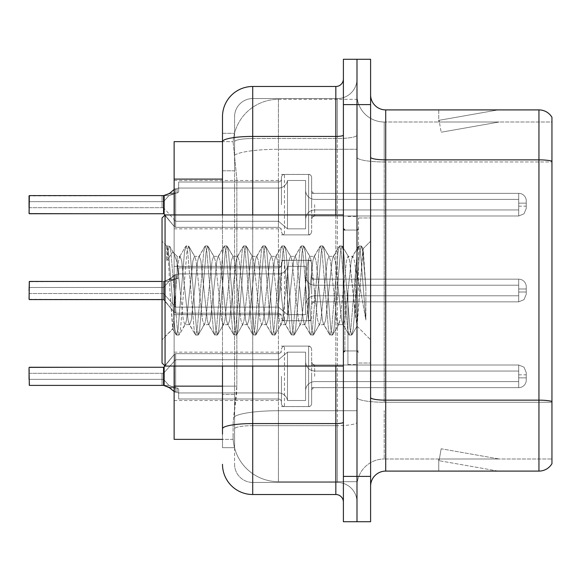 <?xml version="1.0" encoding="UTF-8"?>
<svg xmlns="http://www.w3.org/2000/svg" width="581" height="581" viewBox="0 0 581 581"><rect width="100%" height="100%" fill="white"/><g stroke="black" fill="none" stroke-linecap="round" stroke-linejoin="round"><path stroke-width="0.44" stroke-dasharray="2.9 2.18" d="M281.429 204.657L281.429 177.481A3.021 3.021 0 0 1 284.458 174.46A3.021 3.021 0 0 0 281.429 177.481L281.429 178.992A3.021 3.021 180 0 1 278.408 182.013A3.021 3.021 180 0 0 281.429 178.992L281.429 177.481A3.021 3.021 0 0 1 284.458 174.46L308.634 174.46A3.021 3.021 0 0 1 311.656 177.481A3.021 3.021 0 0 0 308.634 174.46A3.021 3.021 0 0 1 311.656 177.481L311.656 190.314A3.021 3.021 180 0 0 314.677 193.335L518.702 193.335A7.553 7.546 0 0 1 526.255 200.888L526.255 208.441L526.255 200.888A7.553 7.546 0 0 0 518.702 193.335A7.553 7.546 0 0 1 526.255 200.888L526.255 208.441L526.255 200.888A7.553 7.546 0 0 0 518.702 193.335A7.553 7.546 0 0 1 526.255 200.888L526.255 208.441L526.255 200.888A7.553 7.546 0 0 0 518.702 193.335A7.553 7.546 0 0 1 526.255 200.888L526.255 208.441L526.255 200.888A7.553 7.546 0 0 0 518.702 193.335A7.553 7.546 0 0 1 526.255 200.888L526.255 208.441L526.255 200.888A7.553 7.546 0 0 0 518.702 193.335A7.553 7.546 0 0 1 526.255 200.888L526.255 208.441L526.255 200.888A7.553 7.546 0 0 0 518.702 193.335A7.553 7.546 0 0 1 526.255 200.888L526.255 208.441L526.255 200.888A7.553 7.546 0 0 0 518.702 193.335A7.553 7.546 0 0 1 526.255 200.888L526.255 208.441L526.255 200.888A7.553 7.546 0 0 0 518.702 193.335A7.553 7.546 0 0 1 526.255 200.888L526.255 208.441L526.255 200.888A7.553 7.546 0 0 0 518.702 193.335A7.553 7.546 0 0 1 526.255 200.888L526.255 208.441L526.255 200.888A7.553 7.546 0 0 0 518.702 193.335A7.553 7.546 0 0 1 526.255 200.888L526.255 208.441L526.255 200.888A7.553 7.546 0 0 0 518.702 193.335A7.553 7.546 0 0 1 526.255 200.888L526.255 208.441L526.255 200.888A7.553 7.546 0 0 0 518.702 193.335A7.553 7.546 0 0 1 526.255 200.888L526.255 208.441L526.255 200.888A7.553 7.546 0 0 0 518.702 193.335A7.553 7.546 0 0 1 526.255 200.888L526.255 208.441L526.255 200.888A7.553 7.546 0 0 0 518.702 193.335A7.553 7.546 0 0 1 526.255 200.888L526.255 208.441L526.255 200.888A7.553 7.546 0 0 0 518.702 193.335A7.553 7.546 0 0 1 526.255 200.888L526.255 208.441L526.255 200.888A7.553 7.546 0 0 0 518.702 193.335A7.553 7.546 0 0 1 526.255 200.888L526.255 208.441L526.255 200.888A7.553 7.546 0 0 0 518.702 193.335L518.702 209.952L518.702 203.147L526.255 203.147L518.702 203.147L518.702 206.168L518.702 199.377L518.702 209.952L518.702 203.147L526.255 203.147L518.702 203.147L518.702 206.168L518.702 199.377L518.702 209.952L518.702 203.147L526.255 203.147L518.702 203.147L518.702 206.168L518.702 199.377L518.702 209.952L518.702 203.147L526.255 203.147L518.702 203.147L518.702 206.168L518.702 199.377L518.702 209.952L518.702 203.147L526.255 203.147L518.702 203.147L518.702 206.168L518.702 199.377L518.702 209.952L518.702 203.147L526.255 203.147L518.702 203.147L518.702 206.168L518.702 199.377L518.702 209.952L518.702 203.147L526.255 203.147L518.702 203.147L518.702 206.168L518.702 199.377L518.702 209.952L518.702 203.147L526.255 203.147L518.702 203.147L518.702 206.168L518.702 199.377L518.702 209.952L518.702 203.147L526.255 203.147L518.702 203.147L518.702 206.168L518.702 199.377L518.702 209.952L518.702 203.147L526.255 203.147L518.702 203.147L518.702 206.168L518.702 199.377L518.702 209.952L518.702 203.147L526.255 203.147L518.702 203.147L518.702 206.168L518.702 199.377L518.702 209.952L518.702 203.147L526.255 203.147L518.702 203.147L518.702 206.168L518.702 199.377L518.702 209.952L518.702 203.147L526.255 203.147L518.702 203.147L518.702 206.168L518.702 199.377L518.702 209.952L518.702 203.147L526.255 203.147L518.702 203.147L518.702 206.168L518.702 199.377L518.702 209.952L518.702 203.147L526.255 203.147L518.702 203.147L518.702 206.168L518.702 199.377L518.702 209.952L518.702 203.147L526.255 203.147L518.702 203.147L518.702 206.168L518.702 199.377L518.702 209.952L518.702 203.147L526.255 203.147L518.702 203.147L518.702 215.994L518.702 193.335L518.702 215.994L518.702 193.335L518.702 215.994L518.702 193.335L518.702 215.994L518.702 193.335L518.702 215.994L518.702 193.335L518.702 215.994L518.702 193.335L518.702 215.994L518.702 193.335L518.702 215.994L518.702 193.335L518.702 215.994L518.702 193.335L518.702 215.994L518.702 193.335L518.702 215.994L518.702 193.335L518.702 215.994L518.702 193.335L518.702 215.994L518.702 193.335L518.702 215.994L518.702 193.335L518.702 215.994L518.702 193.335L518.702 215.994L518.702 193.335L518.702 215.994L518.702 193.335L314.677 193.335A3.021 3.021 180 0 1 311.656 190.314L311.656 177.481A3.021 3.021 0 0 0 308.634 174.46A3.021 3.021 0 0 1 311.656 177.481L311.656 190.314A3.021 3.021 180 0 0 314.677 193.335L518.702 193.335L314.677 193.335A3.021 3.021 180 0 1 311.656 190.314L311.656 177.481A3.021 3.021 0 0 0 308.634 174.46A3.021 3.021 0 0 1 311.656 177.481L311.656 190.314A3.021 3.021 180 0 0 314.677 193.335L518.702 193.335L314.677 193.335A3.021 3.021 180 0 1 311.656 190.314L311.656 177.481A3.021 3.021 0 0 0 308.634 174.46A3.021 3.021 0 0 1 311.656 177.481L311.656 190.314A3.021 3.021 180 0 0 314.677 193.335L518.702 193.335L314.677 193.335A3.021 3.021 180 0 1 311.656 190.314L311.656 177.481A3.021 3.021 0 0 0 308.634 174.46A3.021 3.021 0 0 1 311.656 177.481L311.656 190.314A3.021 3.021 180 0 0 314.677 193.335L518.702 193.335L314.677 193.335A3.021 3.021 180 0 1 311.656 190.314L311.656 177.481A3.021 3.021 0 0 0 308.634 174.46A3.021 3.021 0 0 1 311.656 177.481L311.656 190.314A3.021 3.021 180 0 0 314.677 193.335L518.702 193.335L314.677 193.335A3.021 3.021 180 0 1 311.656 190.314L311.656 177.481A3.021 3.021 0 0 0 308.634 174.46A3.021 3.021 0 0 1 311.656 177.481L311.656 190.314A3.021 3.021 180 0 0 314.677 193.335L518.702 193.335L314.677 193.335A3.021 3.021 180 0 1 311.656 190.314L311.656 177.481A3.021 3.021 0 0 0 308.634 174.46A3.021 3.021 0 0 1 311.656 177.481L311.656 190.314A3.021 3.021 180 0 0 314.677 193.335L518.702 193.335L314.677 193.335A3.021 3.021 180 0 1 311.656 190.314L311.656 177.481A3.021 3.021 0 0 0 308.634 174.46A3.021 3.021 0 0 1 311.656 177.481L311.656 190.314A3.021 3.021 180 0 0 314.677 193.335L518.702 193.335L314.677 193.335A3.021 3.021 180 0 1 311.656 190.314L311.656 177.481A3.021 3.021 0 0 0 308.634 174.46A3.021 3.021 0 0 1 311.656 177.481L311.656 190.314A3.021 3.021 180 0 0 314.677 193.335L518.702 193.335L314.677 193.335A3.021 3.021 180 0 1 311.656 190.314L311.656 177.481A3.021 3.021 0 0 0 308.634 174.46A3.021 3.021 0 0 1 311.656 177.481L311.656 190.314A3.021 3.021 180 0 0 314.677 193.335L518.702 193.335L314.677 193.335A3.021 3.021 180 0 1 311.656 190.314L311.656 177.481A3.021 3.021 0 0 0 308.634 174.46A3.021 3.021 0 0 1 311.656 177.481L311.656 190.314A3.021 3.021 180 0 0 314.677 193.335L518.702 193.335L314.677 193.335A3.021 3.021 180 0 1 311.656 190.314L311.656 177.481A3.021 3.021 0 0 0 308.634 174.46A3.021 3.021 0 0 1 311.656 177.481L311.656 190.314A3.021 3.021 180 0 0 314.677 193.335L518.702 193.335L314.677 193.335A3.021 3.021 180 0 1 311.656 190.314L311.656 177.481A3.021 3.021 0 0 0 308.634 174.46A3.021 3.021 0 0 1 311.656 177.481L311.656 190.314A3.021 3.021 180 0 0 314.677 193.335L518.702 193.335L314.677 193.335A3.021 3.021 180 0 1 311.656 190.314L311.656 177.481A3.021 3.021 0 0 0 308.634 174.46A3.021 3.021 0 0 1 311.656 177.481L311.656 190.314A3.021 3.021 180 0 0 314.677 193.335L518.702 193.335L314.677 193.335A3.021 3.021 180 0 1 311.656 190.314L311.656 177.481A3.021 3.021 0 0 0 308.634 174.46A3.021 3.021 0 0 1 311.656 177.481L311.656 190.314A3.021 3.021 180 0 0 314.677 193.335L518.702 193.335L314.677 193.335A3.021 3.021 180 0 1 311.656 190.314L311.656 177.481A3.021 3.021 0 0 0 308.634 174.46L308.634 234.884L308.634 174.46L308.634 234.884L308.634 174.46L308.634 234.884L308.634 174.46L308.634 234.884L308.634 174.46L308.634 234.884L308.634 174.46L308.634 234.884L308.634 174.46L308.634 234.884L308.634 174.46L308.634 234.884L308.634 174.46L308.634 234.884L308.634 174.46L308.634 234.884L308.634 174.46L308.634 234.884L308.634 174.46L308.634 234.884L308.634 174.46L308.634 234.884L308.634 174.46L308.634 234.884L308.634 174.46L308.634 234.884L308.634 174.46L308.634 234.884L308.634 174.46L308.634 234.884L308.634 174.46L284.458 174.46A3.021 3.021 0 0 0 281.429 177.481L281.429 178.992A3.021 3.021 180 0 1 278.408 182.013A3.021 3.021 180 0 0 281.429 178.992L281.429 177.481A3.021 3.021 0 0 1 284.458 174.46L308.634 174.46L284.458 174.46A3.021 3.021 0 0 0 281.429 177.481L281.429 178.992A3.021 3.021 180 0 1 278.408 182.013A3.021 3.021 180 0 0 281.429 178.992L281.429 177.481A3.021 3.021 0 0 1 284.458 174.46L308.634 174.46L284.458 174.46A3.021 3.021 0 0 0 281.429 177.481L281.429 178.992A3.021 3.021 180 0 1 278.408 182.013A3.021 3.021 180 0 0 281.429 178.992L281.429 177.481A3.021 3.021 0 0 1 284.458 174.46L308.634 174.46L284.458 174.46A3.021 3.021 0 0 0 281.429 177.481L281.429 178.992A3.021 3.021 180 0 1 278.408 182.013A3.021 3.021 180 0 0 281.429 178.992L281.429 177.481A3.021 3.021 0 0 1 284.458 174.46L308.634 174.46L284.458 174.46A3.021 3.021 0 0 0 281.429 177.481L281.429 178.992A3.021 3.021 180 0 1 278.408 182.013A3.021 3.021 180 0 0 281.429 178.992L281.429 177.481A3.021 3.021 0 0 1 284.458 174.46L308.634 174.46L284.458 174.46A3.021 3.021 0 0 0 281.429 177.481L281.429 178.992A3.021 3.021 180 0 1 278.408 182.013A3.021 3.021 180 0 0 281.429 178.992L281.429 177.481A3.021 3.021 0 0 1 284.458 174.46L308.634 174.46L284.458 174.46A3.021 3.021 0 0 0 281.429 177.481L281.429 178.992A3.021 3.021 180 0 1 278.408 182.013A3.021 3.021 180 0 0 281.429 178.992L281.429 177.481A3.021 3.021 0 0 1 284.458 174.46L308.634 174.46L284.458 174.46A3.021 3.021 0 0 0 281.429 177.481L281.429 178.992A3.021 3.021 180 0 1 278.408 182.013A3.021 3.021 180 0 0 281.429 178.992L281.429 177.481A3.021 3.021 0 0 1 284.458 174.46L308.634 174.46L284.458 174.46A3.021 3.021 0 0 0 281.429 177.481L281.429 178.992A3.021 3.021 180 0 1 278.408 182.013A3.021 3.021 180 0 0 281.429 178.992L281.429 177.481A3.021 3.021 0 0 1 284.458 174.46L308.634 174.46L284.458 174.46A3.021 3.021 0 0 0 281.429 177.481L281.429 178.992A3.021 3.021 180 0 1 278.408 182.013A3.021 3.021 180 0 0 281.429 178.992L281.429 177.481A3.021 3.021 0 0 1 284.458 174.46L308.634 174.46L284.458 174.46A3.021 3.021 0 0 0 281.429 177.481L281.429 178.992A3.021 3.021 180 0 1 278.408 182.013A3.021 3.021 180 0 0 281.429 178.992L281.429 177.481A3.021 3.021 0 0 1 284.458 174.46L308.634 174.46L284.458 174.46A3.021 3.021 0 0 0 281.429 177.481L281.429 178.992A3.021 3.021 180 0 1 278.408 182.013A3.021 3.021 180 0 0 281.429 178.992L281.429 177.481A3.021 3.021 0 0 1 284.458 174.46L308.634 174.46L284.458 174.46A3.021 3.021 0 0 0 281.429 177.481L281.429 178.992A3.021 3.021 180 0 1 278.408 182.013A3.021 3.021 180 0 0 281.429 178.992L281.429 177.481A3.021 3.021 0 0 1 284.458 174.46L308.634 174.46L284.458 174.46A3.021 3.021 0 0 0 281.429 177.481L281.429 178.992A3.021 3.021 180 0 1 278.408 182.013A3.021 3.021 180 0 0 281.429 178.992L281.429 177.481A3.021 3.021 0 0 1 284.458 174.46L308.634 174.46L284.458 174.46A3.021 3.021 0 0 0 281.429 177.481L281.429 178.992A3.021 3.021 180 0 1 278.408 182.013A3.021 3.021 180 0 0 281.429 178.992L281.429 204.657M174.133 204.657L174.133 228.841L174.133 204.657M281.429 290.5L281.429 263.324A3.021 3.021 0 0 1 284.458 260.303A3.021 3.021 0 0 0 281.429 263.324L281.429 264.834A3.021 3.021 180 0 1 278.408 267.856A3.021 3.021 180 0 0 281.429 264.834L281.429 263.324A3.021 3.021 0 0 1 284.458 260.303L308.634 260.303A3.021 3.021 0 0 1 311.656 263.324A3.021 3.021 0 0 0 308.634 260.303A3.021 3.021 0 0 1 311.656 263.324L311.656 276.157A3.021 3.021 180 0 0 314.677 279.178L518.702 279.178A7.553 7.546 0 0 1 526.255 286.724L526.255 294.276L526.255 286.724A7.553 7.546 0 0 0 518.702 279.178A7.553 7.546 0 0 1 526.255 286.724L526.255 294.276L526.255 286.724A7.553 7.546 0 0 0 518.702 279.178A7.553 7.546 0 0 1 526.255 286.724L526.255 294.276L526.255 286.724A7.553 7.546 0 0 0 518.702 279.178A7.553 7.546 0 0 1 526.255 286.724L526.255 294.276L526.255 286.724A7.553 7.546 0 0 0 518.702 279.178A7.553 7.546 0 0 1 526.255 286.724L526.255 294.276L526.255 286.724A7.553 7.546 0 0 0 518.702 279.178A7.553 7.546 0 0 1 526.255 286.724L526.255 294.276L526.255 286.724A7.553 7.546 0 0 0 518.702 279.178A7.553 7.546 0 0 1 526.255 286.724L526.255 294.276L526.255 286.724A7.553 7.546 0 0 0 518.702 279.178A7.553 7.546 0 0 1 526.255 286.724L526.255 294.276L526.255 286.724A7.553 7.546 0 0 0 518.702 279.178A7.553 7.546 0 0 1 526.255 286.724L526.255 294.276L526.255 286.724A7.553 7.546 0 0 0 518.702 279.178A7.553 7.546 0 0 1 526.255 286.724L526.255 294.276L526.255 286.724A7.553 7.546 0 0 0 518.702 279.178A7.553 7.546 0 0 1 526.255 286.724L526.255 294.276L526.255 286.724A7.553 7.546 0 0 0 518.702 279.178A7.553 7.546 0 0 1 526.255 286.724L526.255 294.276L526.255 286.724A7.553 7.546 0 0 0 518.702 279.178A7.553 7.546 0 0 1 526.255 286.724L526.255 294.276L526.255 286.724A7.553 7.546 0 0 0 518.702 279.178A7.553 7.546 0 0 1 526.255 286.724L526.255 294.276L526.255 286.724A7.553 7.546 0 0 0 518.702 279.178A7.553 7.546 0 0 1 526.255 286.724L526.255 294.276L526.255 286.724A7.553 7.546 0 0 0 518.702 279.178A7.553 7.546 0 0 1 526.255 286.724L526.255 294.276L526.255 286.724A7.553 7.546 0 0 0 518.702 279.178L518.702 295.787L518.702 288.989L526.255 288.989L518.702 288.989L518.702 292.011L518.702 285.213L518.702 295.787L518.702 288.989L526.255 288.989L518.702 288.989L518.702 292.011L518.702 285.213L518.702 295.787L518.702 288.989L526.255 288.989L518.702 288.989L518.702 292.011L518.702 285.213L518.702 295.787L518.702 288.989L526.255 288.989L518.702 288.989L518.702 292.011L518.702 285.213L518.702 295.787L518.702 288.989L526.255 288.989L518.702 288.989L518.702 292.011L518.702 285.213L518.702 295.787L518.702 288.989L526.255 288.989L518.702 288.989L518.702 292.011L518.702 285.213L518.702 295.787L518.702 288.989L526.255 288.989L518.702 288.989L518.702 292.011L518.702 285.213L518.702 295.787L518.702 288.989L526.255 288.989L518.702 288.989L518.702 292.011L518.702 285.213L518.702 295.787L518.702 288.989L526.255 288.989L518.702 288.989L518.702 292.011L518.702 285.213L518.702 295.787L518.702 288.989L526.255 288.989L518.702 288.989L518.702 292.011L518.702 285.213L518.702 295.787L518.702 288.989L526.255 288.989L518.702 288.989L518.702 292.011L518.702 285.213L518.702 295.787L518.702 288.989L526.255 288.989L518.702 288.989L518.702 292.011L518.702 285.213L518.702 295.787L518.702 288.989L526.255 288.989L518.702 288.989L518.702 292.011L518.702 285.213L518.702 295.787L518.702 288.989L526.255 288.989L518.702 288.989L518.702 292.011L518.702 285.213L518.702 295.787L518.702 288.989L526.255 288.989L518.702 288.989L518.702 292.011L518.702 285.213L518.702 295.787L518.702 288.989L526.255 288.989L518.702 288.989L518.702 301.837L518.702 279.178L518.702 301.837L518.702 279.178L518.702 301.837L518.702 279.178L518.702 301.837L518.702 279.178L518.702 301.837L518.702 279.178L518.702 301.837L518.702 279.178L518.702 301.837L518.702 279.178L518.702 301.837L518.702 279.178L518.702 301.837L518.702 279.178L518.702 301.837L518.702 279.178L518.702 301.837L518.702 279.178L518.702 301.837L518.702 279.178L518.702 301.837L518.702 279.178L518.702 301.837L518.702 279.178L518.702 301.837L518.702 279.178L518.702 301.837L518.702 279.178L314.677 279.178A3.021 3.021 180 0 1 311.656 276.157L311.656 263.324A3.021 3.021 0 0 0 308.634 260.303A3.021 3.021 0 0 1 311.656 263.324L311.656 276.157A3.021 3.021 180 0 0 314.677 279.178L518.702 279.178L314.677 279.178A3.021 3.021 180 0 1 311.656 276.157L311.656 263.324A3.021 3.021 0 0 0 308.634 260.303A3.021 3.021 0 0 1 311.656 263.324L311.656 276.157A3.021 3.021 180 0 0 314.677 279.178L518.702 279.178L314.677 279.178A3.021 3.021 180 0 1 311.656 276.157L311.656 263.324A3.021 3.021 0 0 0 308.634 260.303A3.021 3.021 0 0 1 311.656 263.324L311.656 276.157A3.021 3.021 180 0 0 314.677 279.178L518.702 279.178L314.677 279.178A3.021 3.021 180 0 1 311.656 276.157L311.656 263.324A3.021 3.021 0 0 0 308.634 260.303A3.021 3.021 0 0 1 311.656 263.324L311.656 276.157A3.021 3.021 180 0 0 314.677 279.178L518.702 279.178L314.677 279.178A3.021 3.021 180 0 1 311.656 276.157L311.656 263.324A3.021 3.021 0 0 0 308.634 260.303A3.021 3.021 0 0 1 311.656 263.324L311.656 276.157A3.021 3.021 180 0 0 314.677 279.178L518.702 279.178L314.677 279.178A3.021 3.021 180 0 1 311.656 276.157L311.656 263.324A3.021 3.021 0 0 0 308.634 260.303A3.021 3.021 0 0 1 311.656 263.324L311.656 276.157A3.021 3.021 180 0 0 314.677 279.178L518.702 279.178L314.677 279.178A3.021 3.021 180 0 1 311.656 276.157L311.656 263.324A3.021 3.021 0 0 0 308.634 260.303A3.021 3.021 0 0 1 311.656 263.324L311.656 276.157A3.021 3.021 180 0 0 314.677 279.178L518.702 279.178L314.677 279.178A3.021 3.021 180 0 1 311.656 276.157L311.656 263.324A3.021 3.021 0 0 0 308.634 260.303A3.021 3.021 0 0 1 311.656 263.324L311.656 276.157A3.021 3.021 180 0 0 314.677 279.178L518.702 279.178L314.677 279.178A3.021 3.021 180 0 1 311.656 276.157L311.656 263.324A3.021 3.021 0 0 0 308.634 260.303A3.021 3.021 0 0 1 311.656 263.324L311.656 276.157A3.021 3.021 180 0 0 314.677 279.178L518.702 279.178L314.677 279.178A3.021 3.021 180 0 1 311.656 276.157L311.656 263.324A3.021 3.021 0 0 0 308.634 260.303A3.021 3.021 0 0 1 311.656 263.324L311.656 276.157A3.021 3.021 180 0 0 314.677 279.178L518.702 279.178L314.677 279.178A3.021 3.021 180 0 1 311.656 276.157L311.656 263.324A3.021 3.021 0 0 0 308.634 260.303A3.021 3.021 0 0 1 311.656 263.324L311.656 276.157A3.021 3.021 180 0 0 314.677 279.178L518.702 279.178L314.677 279.178A3.021 3.021 180 0 1 311.656 276.157L311.656 263.324A3.021 3.021 0 0 0 308.634 260.303A3.021 3.021 0 0 1 311.656 263.324L311.656 276.157A3.021 3.021 180 0 0 314.677 279.178L518.702 279.178L314.677 279.178A3.021 3.021 180 0 1 311.656 276.157L311.656 263.324A3.021 3.021 0 0 0 308.634 260.303A3.021 3.021 0 0 1 311.656 263.324L311.656 276.157A3.021 3.021 180 0 0 314.677 279.178L518.702 279.178L314.677 279.178A3.021 3.021 180 0 1 311.656 276.157L311.656 263.324A3.021 3.021 0 0 0 308.634 260.303A3.021 3.021 0 0 1 311.656 263.324L311.656 276.157A3.021 3.021 180 0 0 314.677 279.178L518.702 279.178L314.677 279.178A3.021 3.021 180 0 1 311.656 276.157L311.656 263.324A3.021 3.021 0 0 0 308.634 260.303L308.634 320.727L308.634 260.303L308.634 320.727L308.634 260.303L308.634 320.727L308.634 260.303L308.634 320.727L308.634 260.303L308.634 320.727L308.634 260.303L308.634 320.727L308.634 260.303L308.634 320.727L308.634 260.303L308.634 320.727L308.634 260.303L308.634 320.727L308.634 260.303L308.634 320.727L308.634 260.303L308.634 320.727L308.634 260.303L308.634 320.727L308.634 260.303L308.634 320.727L308.634 260.303L308.634 320.727L308.634 260.303L308.634 320.727L308.634 260.303L308.634 320.727L308.634 260.303L284.458 260.303A3.021 3.021 0 0 0 281.429 263.324L281.429 264.834A3.021 3.021 180 0 1 278.408 267.856A3.021 3.021 180 0 0 281.429 264.834L281.429 263.324A3.021 3.021 0 0 1 284.458 260.303L308.634 260.303L284.458 260.303A3.021 3.021 0 0 0 281.429 263.324L281.429 264.834A3.021 3.021 180 0 1 278.408 267.856A3.021 3.021 180 0 0 281.429 264.834L281.429 263.324A3.021 3.021 0 0 1 284.458 260.303L308.634 260.303L284.458 260.303A3.021 3.021 0 0 0 281.429 263.324L281.429 264.834A3.021 3.021 180 0 1 278.408 267.856A3.021 3.021 180 0 0 281.429 264.834L281.429 263.324A3.021 3.021 0 0 1 284.458 260.303L308.634 260.303L284.458 260.303A3.021 3.021 0 0 0 281.429 263.324L281.429 264.834A3.021 3.021 180 0 1 278.408 267.856A3.021 3.021 180 0 0 281.429 264.834L281.429 263.324A3.021 3.021 0 0 1 284.458 260.303L308.634 260.303L284.458 260.303A3.021 3.021 0 0 0 281.429 263.324L281.429 264.834A3.021 3.021 180 0 1 278.408 267.856A3.021 3.021 180 0 0 281.429 264.834L281.429 263.324A3.021 3.021 0 0 1 284.458 260.303L308.634 260.303L284.458 260.303A3.021 3.021 0 0 0 281.429 263.324L281.429 264.834A3.021 3.021 180 0 1 278.408 267.856A3.021 3.021 180 0 0 281.429 264.834L281.429 263.324A3.021 3.021 0 0 1 284.458 260.303L308.634 260.303L284.458 260.303A3.021 3.021 0 0 0 281.429 263.324L281.429 264.834A3.021 3.021 180 0 1 278.408 267.856A3.021 3.021 180 0 0 281.429 264.834L281.429 263.324A3.021 3.021 0 0 1 284.458 260.303L308.634 260.303L284.458 260.303A3.021 3.021 0 0 0 281.429 263.324L281.429 264.834A3.021 3.021 180 0 1 278.408 267.856A3.021 3.021 180 0 0 281.429 264.834L281.429 263.324A3.021 3.021 0 0 1 284.458 260.303L308.634 260.303L284.458 260.303A3.021 3.021 0 0 0 281.429 263.324L281.429 264.834A3.021 3.021 180 0 1 278.408 267.856A3.021 3.021 180 0 0 281.429 264.834L281.429 263.324A3.021 3.021 0 0 1 284.458 260.303L308.634 260.303L284.458 260.303A3.021 3.021 0 0 0 281.429 263.324L281.429 264.834A3.021 3.021 180 0 1 278.408 267.856A3.021 3.021 180 0 0 281.429 264.834L281.429 263.324A3.021 3.021 0 0 1 284.458 260.303L308.634 260.303L284.458 260.303A3.021 3.021 0 0 0 281.429 263.324L281.429 264.834A3.021 3.021 180 0 1 278.408 267.856A3.021 3.021 180 0 0 281.429 264.834L281.429 263.324A3.021 3.021 0 0 1 284.458 260.303L308.634 260.303L284.458 260.303A3.021 3.021 0 0 0 281.429 263.324L281.429 264.834A3.021 3.021 180 0 1 278.408 267.856A3.021 3.021 180 0 0 281.429 264.834L281.429 263.324A3.021 3.021 0 0 1 284.458 260.303L308.634 260.303L284.458 260.303A3.021 3.021 0 0 0 281.429 263.324L281.429 264.834A3.021 3.021 180 0 1 278.408 267.856A3.021 3.021 180 0 0 281.429 264.834L281.429 263.324A3.021 3.021 0 0 1 284.458 260.303L308.634 260.303L284.458 260.303A3.021 3.021 0 0 0 281.429 263.324L281.429 264.834A3.021 3.021 180 0 1 278.408 267.856A3.021 3.021 180 0 0 281.429 264.834L281.429 290.5M174.133 290.5L174.133 266.323L174.133 290.5M281.429 376.343L281.429 403.519A3.021 3.021 180 0 0 284.458 406.54A3.021 3.021 180 0 1 281.429 403.519L281.429 402.008A3.021 3.021 0 0 0 278.408 398.987A3.021 3.021 0 0 1 281.429 402.008L281.429 403.519A3.021 3.021 180 0 0 284.458 406.54L308.634 406.54A3.021 3.021 180 0 0 311.656 403.519A3.021 3.021 180 0 1 308.634 406.54A3.021 3.021 180 0 0 311.656 403.519L311.656 390.686A3.021 3.021 0 0 1 314.677 387.665L518.702 387.665A7.553 7.546 180 0 0 526.255 380.112L526.255 372.559L526.255 380.112A7.553 7.546 180 0 1 518.702 387.665A7.553 7.546 180 0 0 526.255 380.112L526.255 372.559L526.255 380.112A7.553 7.546 180 0 1 518.702 387.665A7.553 7.546 180 0 0 526.255 380.112L526.255 372.559L526.255 380.112A7.553 7.546 180 0 1 518.702 387.665A7.553 7.546 180 0 0 526.255 380.112L526.255 372.559L526.255 380.112A7.553 7.546 180 0 1 518.702 387.665A7.553 7.546 180 0 0 526.255 380.112L526.255 372.559L526.255 380.112A7.553 7.546 180 0 1 518.702 387.665A7.553 7.546 180 0 0 526.255 380.112L526.255 372.559L526.255 380.112A7.553 7.546 180 0 1 518.702 387.665A7.553 7.546 180 0 0 526.255 380.112L526.255 372.559L526.255 380.112A7.553 7.546 180 0 1 518.702 387.665A7.553 7.546 180 0 0 526.255 380.112L526.255 372.559L526.255 380.112A7.553 7.546 180 0 1 518.702 387.665A7.553 7.546 180 0 0 526.255 380.112L526.255 372.559L526.255 380.112A7.553 7.546 180 0 1 518.702 387.665A7.553 7.546 180 0 0 526.255 380.112L526.255 372.559L526.255 380.112A7.553 7.546 180 0 1 518.702 387.665A7.553 7.546 180 0 0 526.255 380.112L526.255 372.559L526.255 380.112A7.553 7.546 180 0 1 518.702 387.665A7.553 7.546 180 0 0 526.255 380.112L526.255 372.559L526.255 380.112A7.553 7.546 180 0 1 518.702 387.665A7.553 7.546 180 0 0 526.255 380.112L526.255 372.559L526.255 380.112A7.553 7.546 180 0 1 518.702 387.665A7.553 7.546 180 0 0 526.255 380.112L526.255 372.559L526.255 380.112A7.553 7.546 180 0 1 518.702 387.665A7.553 7.546 180 0 0 526.255 380.112L526.255 372.559L526.255 380.112A7.553 7.546 180 0 1 518.702 387.665A7.553 7.546 180 0 0 526.255 380.112L526.255 372.559L526.255 380.112A7.553 7.546 180 0 1 518.702 387.665A7.553 7.546 180 0 0 526.255 380.112L526.255 372.559L526.255 380.112A7.553 7.546 180 0 1 518.702 387.665L518.702 371.048L518.702 377.853L526.255 377.853L518.702 377.853L518.702 374.832L518.702 381.623L518.702 371.048L518.702 377.853L526.255 377.853L518.702 377.853L518.702 374.832L518.702 381.623L518.702 371.048L518.702 377.853L526.255 377.853L518.702 377.853L518.702 374.832L518.702 381.623L518.702 371.048L518.702 377.853L526.255 377.853L518.702 377.853L518.702 374.832L518.702 381.623L518.702 371.048L518.702 377.853L526.255 377.853L518.702 377.853L518.702 374.832L518.702 381.623L518.702 371.048L518.702 377.853L526.255 377.853L518.702 377.853L518.702 374.832L518.702 381.623L518.702 371.048L518.702 377.853L526.255 377.853L518.702 377.853L518.702 374.832L518.702 381.623L518.702 371.048L518.702 377.853L526.255 377.853L518.702 377.853L518.702 374.832L518.702 381.623L518.702 371.048L518.702 377.853L526.255 377.853L518.702 377.853L518.702 374.832L518.702 381.623L518.702 371.048L518.702 377.853L526.255 377.853L518.702 377.853L518.702 374.832L518.702 381.623L518.702 371.048L518.702 377.853L526.255 377.853L518.702 377.853L518.702 374.832L518.702 381.623L518.702 371.048L518.702 377.853L526.255 377.853L518.702 377.853L518.702 374.832L518.702 381.623L518.702 371.048L518.702 377.853L526.255 377.853L518.702 377.853L518.702 374.832L518.702 381.623L518.702 371.048L518.702 377.853L526.255 377.853L518.702 377.853L518.702 374.832L518.702 381.623L518.702 371.048L518.702 377.853L526.255 377.853L518.702 377.853L518.702 374.832L518.702 381.623L518.702 371.048L518.702 377.853L526.255 377.853L518.702 377.853L518.702 374.832L518.702 381.623L518.702 371.048L518.702 377.853L526.255 377.853L518.702 377.853L518.702 365.006L518.702 387.665L518.702 365.006L518.702 387.665L518.702 365.006L518.702 387.665L518.702 365.006L518.702 387.665L518.702 365.006L518.702 387.665L518.702 365.006L518.702 387.665L518.702 365.006L518.702 387.665L518.702 365.006L518.702 387.665L518.702 365.006L518.702 387.665L518.702 365.006L518.702 387.665L518.702 365.006L518.702 387.665L518.702 365.006L518.702 387.665L518.702 365.006L518.702 387.665L518.702 365.006L518.702 387.665L518.702 365.006L518.702 387.665L518.702 365.006L518.702 387.665L518.702 365.006L518.702 387.665L314.677 387.665A3.021 3.021 0 0 0 311.656 390.686L311.656 403.519A3.021 3.021 180 0 1 308.634 406.54A3.021 3.021 180 0 0 311.656 403.519L311.656 390.686A3.021 3.021 0 0 1 314.677 387.665L518.702 387.665L314.677 387.665A3.021 3.021 0 0 0 311.656 390.686L311.656 403.519A3.021 3.021 180 0 1 308.634 406.54A3.021 3.021 180 0 0 311.656 403.519L311.656 390.686A3.021 3.021 0 0 1 314.677 387.665L518.702 387.665L314.677 387.665A3.021 3.021 0 0 0 311.656 390.686L311.656 403.519A3.021 3.021 180 0 1 308.634 406.54A3.021 3.021 180 0 0 311.656 403.519L311.656 390.686A3.021 3.021 0 0 1 314.677 387.665L518.702 387.665L314.677 387.665A3.021 3.021 0 0 0 311.656 390.686L311.656 403.519A3.021 3.021 180 0 1 308.634 406.54A3.021 3.021 180 0 0 311.656 403.519L311.656 390.686A3.021 3.021 0 0 1 314.677 387.665L518.702 387.665L314.677 387.665A3.021 3.021 0 0 0 311.656 390.686L311.656 403.519A3.021 3.021 180 0 1 308.634 406.54A3.021 3.021 180 0 0 311.656 403.519L311.656 390.686A3.021 3.021 0 0 1 314.677 387.665L518.702 387.665L314.677 387.665A3.021 3.021 0 0 0 311.656 390.686L311.656 403.519A3.021 3.021 180 0 1 308.634 406.54A3.021 3.021 180 0 0 311.656 403.519L311.656 390.686A3.021 3.021 0 0 1 314.677 387.665L518.702 387.665L314.677 387.665A3.021 3.021 0 0 0 311.656 390.686L311.656 403.519A3.021 3.021 180 0 1 308.634 406.54A3.021 3.021 180 0 0 311.656 403.519L311.656 390.686A3.021 3.021 0 0 1 314.677 387.665L518.702 387.665L314.677 387.665A3.021 3.021 0 0 0 311.656 390.686L311.656 403.519A3.021 3.021 180 0 1 308.634 406.54A3.021 3.021 180 0 0 311.656 403.519L311.656 390.686A3.021 3.021 0 0 1 314.677 387.665L518.702 387.665L314.677 387.665A3.021 3.021 0 0 0 311.656 390.686L311.656 403.519A3.021 3.021 180 0 1 308.634 406.54A3.021 3.021 180 0 0 311.656 403.519L311.656 390.686A3.021 3.021 0 0 1 314.677 387.665L518.702 387.665L314.677 387.665A3.021 3.021 0 0 0 311.656 390.686L311.656 403.519A3.021 3.021 180 0 1 308.634 406.54A3.021 3.021 180 0 0 311.656 403.519L311.656 390.686A3.021 3.021 0 0 1 314.677 387.665L518.702 387.665L314.677 387.665A3.021 3.021 0 0 0 311.656 390.686L311.656 403.519A3.021 3.021 180 0 1 308.634 406.54A3.021 3.021 180 0 0 311.656 403.519L311.656 390.686A3.021 3.021 0 0 1 314.677 387.665L518.702 387.665L314.677 387.665A3.021 3.021 0 0 0 311.656 390.686L311.656 403.519A3.021 3.021 180 0 1 308.634 406.54A3.021 3.021 180 0 0 311.656 403.519L311.656 390.686A3.021 3.021 0 0 1 314.677 387.665L518.702 387.665L314.677 387.665A3.021 3.021 0 0 0 311.656 390.686L311.656 403.519A3.021 3.021 180 0 1 308.634 406.54A3.021 3.021 180 0 0 311.656 403.519L311.656 390.686A3.021 3.021 0 0 1 314.677 387.665L518.702 387.665L314.677 387.665A3.021 3.021 0 0 0 311.656 390.686L311.656 403.519A3.021 3.021 180 0 1 308.634 406.54A3.021 3.021 180 0 0 311.656 403.519L311.656 390.686A3.021 3.021 0 0 1 314.677 387.665L518.702 387.665L314.677 387.665A3.021 3.021 0 0 0 311.656 390.686L311.656 403.519A3.021 3.021 180 0 1 308.634 406.54A3.021 3.021 180 0 0 311.656 403.519L311.656 390.686A3.021 3.021 0 0 1 314.677 387.665L518.702 387.665L314.677 387.665A3.021 3.021 0 0 0 311.656 390.686L311.656 403.519A3.021 3.021 180 0 1 308.634 406.54L308.634 346.116L308.634 406.54L308.634 346.116L308.634 406.54L308.634 346.116L308.634 406.54L308.634 346.116L308.634 406.54L308.634 346.116L308.634 406.54L308.634 346.116L308.634 406.54L308.634 346.116L308.634 406.54L308.634 346.116L308.634 406.54L308.634 346.116L308.634 406.54L308.634 346.116L308.634 406.54L308.634 346.116L308.634 406.54L308.634 346.116L308.634 406.54L308.634 346.116L308.634 406.54L308.634 346.116L308.634 406.54L308.634 346.116L308.634 406.54L308.634 346.116L308.634 406.54L308.634 346.116L308.634 406.54L284.458 406.54A3.021 3.021 180 0 1 281.429 403.519L281.429 402.008A3.021 3.021 0 0 0 278.408 398.987A3.021 3.021 0 0 1 281.429 402.008L281.429 403.519A3.021 3.021 180 0 0 284.458 406.54L308.634 406.54L284.458 406.54A3.021 3.021 180 0 1 281.429 403.519L281.429 402.008A3.021 3.021 0 0 0 278.408 398.987A3.021 3.021 0 0 1 281.429 402.008L281.429 403.519A3.021 3.021 180 0 0 284.458 406.54L308.634 406.54L284.458 406.54A3.021 3.021 180 0 1 281.429 403.519L281.429 402.008A3.021 3.021 0 0 0 278.408 398.987A3.021 3.021 0 0 1 281.429 402.008L281.429 403.519A3.021 3.021 180 0 0 284.458 406.54L308.634 406.54L284.458 406.54A3.021 3.021 180 0 1 281.429 403.519L281.429 402.008A3.021 3.021 0 0 0 278.408 398.987A3.021 3.021 0 0 1 281.429 402.008L281.429 403.519A3.021 3.021 180 0 0 284.458 406.54L308.634 406.54L284.458 406.54A3.021 3.021 180 0 1 281.429 403.519L281.429 402.008A3.021 3.021 0 0 0 278.408 398.987A3.021 3.021 0 0 1 281.429 402.008L281.429 403.519A3.021 3.021 180 0 0 284.458 406.54L308.634 406.54L284.458 406.54A3.021 3.021 180 0 1 281.429 403.519L281.429 402.008A3.021 3.021 0 0 0 278.408 398.987A3.021 3.021 0 0 1 281.429 402.008L281.429 403.519A3.021 3.021 180 0 0 284.458 406.54L308.634 406.54L284.458 406.54A3.021 3.021 180 0 1 281.429 403.519L281.429 402.008A3.021 3.021 0 0 0 278.408 398.987A3.021 3.021 0 0 1 281.429 402.008L281.429 403.519A3.021 3.021 180 0 0 284.458 406.54L308.634 406.54L284.458 406.54A3.021 3.021 180 0 1 281.429 403.519L281.429 402.008A3.021 3.021 0 0 0 278.408 398.987A3.021 3.021 0 0 1 281.429 402.008L281.429 403.519A3.021 3.021 180 0 0 284.458 406.54L308.634 406.54L284.458 406.54A3.021 3.021 180 0 1 281.429 403.519L281.429 402.008A3.021 3.021 0 0 0 278.408 398.987A3.021 3.021 0 0 1 281.429 402.008L281.429 403.519A3.021 3.021 180 0 0 284.458 406.54L308.634 406.54L284.458 406.54A3.021 3.021 180 0 1 281.429 403.519L281.429 402.008A3.021 3.021 0 0 0 278.408 398.987A3.021 3.021 0 0 1 281.429 402.008L281.429 403.519A3.021 3.021 180 0 0 284.458 406.54L308.634 406.54L284.458 406.54A3.021 3.021 180 0 1 281.429 403.519L281.429 402.008A3.021 3.021 0 0 0 278.408 398.987A3.021 3.021 0 0 1 281.429 402.008L281.429 403.519A3.021 3.021 180 0 0 284.458 406.54L308.634 406.54L284.458 406.54A3.021 3.021 180 0 1 281.429 403.519L281.429 402.008A3.021 3.021 0 0 0 278.408 398.987A3.021 3.021 0 0 1 281.429 402.008L281.429 403.519A3.021 3.021 180 0 0 284.458 406.54L308.634 406.54L284.458 406.54A3.021 3.021 180 0 1 281.429 403.519L281.429 402.008A3.021 3.021 0 0 0 278.408 398.987A3.021 3.021 0 0 1 281.429 402.008L281.429 403.519A3.021 3.021 180 0 0 284.458 406.54L308.634 406.54L284.458 406.54A3.021 3.021 180 0 1 281.429 403.519L281.429 402.008A3.021 3.021 0 0 0 278.408 398.987A3.021 3.021 0 0 1 281.429 402.008L281.429 403.519A3.021 3.021 180 0 0 284.458 406.54L308.634 406.54L284.458 406.54A3.021 3.021 180 0 1 281.429 403.519L281.429 402.008A3.021 3.021 0 0 0 278.408 398.987A3.021 3.021 0 0 1 281.429 402.008L281.429 376.343M174.133 376.343L174.133 352.159L174.133 376.343M356.995 204.657L356.995 215.994L356.995 204.657M356.995 290.5L356.995 364.556L356.995 290.5M356.995 376.343L356.995 365.006L356.995 376.343M222.494 386.147L236.859 386.147L236.561 394.02L233.257 421.225L236.859 386.147L236.859 179.108L236.859 386.147L174.133 386.147L174.133 439.359L233.17 439.359L233.068 436.338A45.34 45.34 0 0 0 278.408 481.678L356.995 481.678L356.995 410.731L356.995 481.678L278.408 481.678L278.408 410.731L278.408 481.678A45.34 45.34 0 0 1 233.068 436.338L233.068 427.115L233.17 439.359L222.494 439.359M233.257 421.225L233.068 427.115L233.257 421.225M278.408 99.322L356.995 99.322L356.995 149.281L356.995 99.322L278.408 99.322A45.34 45.34 0 0 0 233.134 142.258L236.859 179.108L233.134 142.258A45.34 45.34 0 0 1 278.408 99.322L278.408 149.281L356.995 149.281L356.995 410.731L356.995 149.281L278.408 149.281L278.408 99.322A45.34 45.34 0 0 0 233.134 142.258M222.494 434.072L222.494 394.463L222.494 447.675L234.586 447.675L234.586 394.463L234.586 447.675L222.494 447.675L222.494 133.325L234.586 133.325L222.494 133.325L222.494 170.792L234.586 170.792L234.586 394.463L234.586 133.325L234.586 170.792L222.494 170.792L222.494 394.463L222.494 141.641L233.17 141.641L174.133 141.641L174.133 386.147M174.133 366.066L174.133 214.934M370.598 290.5L370.598 217.962L370.598 290.5M358.506 290.5L358.506 217.962L358.506 290.5M347.932 290.5L347.932 364.556L347.932 290.5M356.995 410.644L356.995 157.233L356.995 410.644M538.95 471.097L385.711 471.097L385.711 400.149L538.95 400.149A15.113 2.622 180 0 1 551.95 401.435L551.95 117.304A15.113 15.113 0 0 0 538.95 109.903L538.95 471.097A15.113 15.113 0 0 0 551.95 463.696L551.95 410.644L551.95 459.005L384.201 459.005L384.201 410.644L384.201 459.005L551.95 459.005L551.95 161.954L384.201 161.954L384.201 402.248A27.205 4.721 0 0 1 356.995 397.527A27.205 4.721 0 0 0 384.201 402.248L384.201 121.995A27.205 27.205 0 0 1 356.995 94.79L356.995 157.233L356.995 94.79A27.205 27.205 0 0 0 384.201 121.995L384.201 161.954A27.205 4.721 0 0 1 356.995 157.233A27.205 4.721 0 0 0 384.201 161.954L551.95 161.954M370.598 486.21L370.598 94.79L370.598 486.21A15.113 15.113 0 0 1 385.711 471.097M356.995 104.616L356.995 59.277L370.598 59.277L370.598 104.616L356.995 104.616L356.995 59.277L343.393 59.277L343.393 104.616L356.995 104.616L356.995 476.384L356.995 104.616M343.393 104.616L343.393 521.723L356.995 521.723L356.995 476.384L356.995 521.723L370.598 521.723L370.598 104.616M497.104 470.915A12.092 12.092 0 0 0 499.202 471.097L438.757 471.097L499.202 471.097A12.092 12.092 0 0 1 497.104 470.915A12.092 12.092 0 0 0 499.202 471.097A12.092 12.092 0 0 1 497.104 470.915A12.092 12.092 0 0 0 499.202 471.097A12.092 12.092 0 0 1 497.104 470.915A12.092 12.092 0 0 0 499.202 471.097A12.092 12.092 0 0 1 497.104 470.915A12.092 12.092 0 0 0 499.202 471.097A12.092 12.092 0 0 1 497.104 470.915A12.092 12.092 0 0 0 499.202 471.097A12.092 12.092 0 0 1 497.104 470.915A12.092 12.092 0 0 0 499.202 471.097A12.092 12.092 0 0 1 497.104 470.915A12.092 12.092 0 0 0 499.202 471.097A12.092 12.092 0 0 1 497.104 470.915A12.092 12.092 0 0 0 499.202 471.097A12.092 12.092 0 0 1 497.104 470.915L439.062 460.682L497.104 470.915M438.757 459.005L438.757 471.097L438.757 459.005L439.359 459.005L439.062 460.682L439.359 459.005L438.757 459.005L438.757 471.097L438.757 459.005L439.359 459.005L439.062 460.682L439.359 459.005L438.757 459.005L438.757 471.097L438.757 459.005L439.359 459.005L439.062 460.682L439.359 459.005L438.757 459.005L438.757 471.097L438.757 459.005L439.359 459.005L439.062 460.682L439.359 459.005L438.757 459.005L438.757 471.097L438.757 459.005L439.359 459.005L439.062 460.682L439.359 459.005L438.757 459.005L438.757 471.097L438.757 459.005L439.359 459.005L439.062 460.682L439.359 459.005L438.757 459.005L438.757 471.097L438.757 459.005L439.359 459.005L439.062 460.682L439.359 459.005L438.757 459.005L438.757 471.097L438.757 459.005L439.359 459.005L439.062 460.682L439.359 459.005L438.757 459.005L438.757 471.097L438.757 459.005L439.359 459.005L439.062 460.682L439.359 459.005L438.757 459.005M551.95 117.304A15.113 15.113 0 0 0 538.95 109.903L385.711 109.903A15.113 15.113 0 0 1 370.598 94.79M499.202 109.903L438.757 109.903L499.202 109.903A12.092 12.092 0 0 0 497.104 110.085A12.092 12.092 0 0 1 499.202 109.903A12.092 12.092 0 0 0 497.104 110.085A12.092 12.092 0 0 1 499.202 109.903A12.092 12.092 0 0 0 497.104 110.085A12.092 12.092 0 0 1 499.202 109.903A12.092 12.092 0 0 0 497.104 110.085A12.092 12.092 0 0 1 499.202 109.903A12.092 12.092 0 0 0 497.104 110.085A12.092 12.092 0 0 1 499.202 109.903A12.092 12.092 0 0 0 497.104 110.085A12.092 12.092 0 0 1 499.202 109.903A12.092 12.092 0 0 0 497.104 110.085A12.092 12.092 0 0 1 499.202 109.903A12.092 12.092 0 0 0 497.104 110.085A12.092 12.092 0 0 1 499.202 109.903A12.092 12.092 0 0 0 497.104 110.085A12.092 12.092 0 0 1 499.202 109.903M384.201 121.995L551.95 121.995L551.95 161.14L551.95 121.995L384.201 121.995A27.205 27.205 0 0 1 356.995 94.79M499.202 459.005L439.359 459.005L499.202 459.005L439.359 459.005L499.202 459.005L439.359 459.005L499.202 459.005L439.359 459.005L499.202 459.005L439.359 459.005L499.202 459.005L439.359 459.005L499.202 459.005L439.359 459.005L499.202 459.005L439.359 459.005L499.202 459.005L439.359 459.005L499.202 459.005L441.161 448.772L439.359 459.005L441.161 448.772L439.359 459.005L441.161 448.772L439.359 459.005L441.161 448.772L439.359 459.005L441.161 448.772L439.359 459.005L441.161 448.772L439.359 459.005L441.161 448.772L439.359 459.005L441.161 448.772L439.359 459.005L441.161 448.772L439.359 459.005L441.161 448.772L499.202 459.005M439.359 121.995L438.757 121.995L439.359 121.995L438.757 121.995L439.359 121.995L438.757 121.995L439.359 121.995L438.757 121.995L439.359 121.995L438.757 121.995L439.359 121.995L438.757 121.995L439.359 121.995L438.757 121.995L439.359 121.995L438.757 121.995L439.359 121.995L438.757 121.995L439.359 121.995L439.062 120.318L497.104 110.085L439.062 120.318L439.359 121.995L439.062 120.318L497.104 110.085L439.062 120.318L439.359 121.995L439.062 120.318L497.104 110.085L439.062 120.318L439.359 121.995L439.062 120.318L497.104 110.085L439.062 120.318L439.359 121.995L439.062 120.318L497.104 110.085L439.062 120.318L439.359 121.995L439.062 120.318L497.104 110.085L439.062 120.318L439.359 121.995L439.062 120.318L497.104 110.085L439.062 120.318L439.359 121.995L439.062 120.318L497.104 110.085L439.062 120.318L439.359 121.995L439.062 120.318L497.104 110.085L439.062 120.318L439.359 121.995L499.202 121.995L439.359 121.995L499.202 121.995L439.359 121.995L499.202 121.995L439.359 121.995L499.202 121.995L439.359 121.995L499.202 121.995L439.359 121.995L499.202 121.995L439.359 121.995L499.202 121.995L439.359 121.995L499.202 121.995L439.359 121.995L499.202 121.995L439.359 121.995L441.161 132.228L439.359 121.995M356.995 486.21A27.205 27.205 0 0 1 384.201 459.005A27.205 27.205 0 0 0 356.995 486.21A27.205 27.205 0 0 1 384.201 459.005M438.757 109.903L438.757 121.995L438.757 109.903M499.202 121.995L441.161 132.228L499.202 121.995M222.494 464.299A30.227 30.227 0 0 0 252.72 494.518L252.72 482.433A18.134 18.134 0 0 1 234.586 464.299L234.586 141.684L234.586 464.299A18.134 18.134 0 0 0 252.72 482.433L337.35 482.433L337.35 434.072L337.35 482.433L252.72 482.433L252.72 425.67L337.35 425.67L337.35 434.072L337.35 425.67A19.645 3.413 0 0 0 356.995 422.264L356.995 135.119L356.995 422.264A19.645 3.413 0 0 1 337.35 425.67L337.35 138.532L337.35 425.67L252.72 425.67L252.72 98.567L337.35 98.567A19.645 19.645 0 0 0 356.995 78.922L356.995 135.119L356.995 78.922A19.645 19.645 0 0 1 337.35 98.567L337.35 138.532L337.35 98.567A19.645 19.645 0 0 0 356.995 78.922M343.393 502.078L343.393 422.264L343.393 502.078A7.553 7.553 0 0 0 335.84 494.518L252.72 494.518M343.393 290.5L343.393 366.066L343.393 290.5M343.393 422.264L343.393 78.922L343.393 422.264A7.553 1.315 -0 0 1 335.84 423.571L335.84 494.518M222.494 141.684A30.227 5.251 180 0 1 252.72 136.433L252.72 86.482A30.227 30.227 0 0 0 222.494 116.701A30.227 30.227 0 0 1 252.72 86.482L335.84 86.482A7.553 7.553 0 0 0 343.393 78.922A7.553 7.553 0 0 1 335.84 86.482L335.84 423.571L252.72 423.571L252.72 136.433L335.84 136.433A7.553 1.315 0 0 0 343.393 135.119M222.494 366.066L222.494 214.934M234.586 116.701A18.134 18.134 0 0 1 252.72 98.567A18.134 18.134 0 0 0 234.586 116.701L234.586 141.684L234.586 116.701A18.134 18.134 0 0 1 252.72 98.567L337.35 98.567M356.995 502.078A19.645 19.645 0 0 0 337.35 482.433A19.645 19.645 0 0 1 356.995 502.078A19.645 19.645 0 0 0 337.35 482.433M174.133 391.478L175.644 392.175L175.644 353.669L175.644 392.19L175.644 376.343L175.658 387.963L174.162 387.142L175.658 387.948L175.644 353.669L175.644 392.19L174.489 391.783L170.059 387.963L174.489 391.783L175.644 392.175L175.644 353.669L175.644 392.19L175.644 353.669L175.644 392.19L168.679 387.142L175.644 392.175L168.679 387.142L174.489 391.783L174.467 354.228L163.551 367.272L163.566 385.392L163.551 367.272L163.566 385.392L163.551 367.272L163.566 385.392L163.551 367.272L163.566 385.392L163.551 367.272L163.566 385.392L163.551 367.272L163.566 385.392L163.551 367.272L163.566 385.392L163.551 367.272L163.566 385.392L163.551 367.272L163.566 385.392L163.551 367.272L163.566 385.392L163.551 367.272L163.566 385.392L163.551 367.272L163.566 385.392L163.551 367.272L163.566 385.392L163.551 367.272L163.566 385.392L163.551 367.272L163.551 385.392L163.551 367.272L29.355 367.272L29.355 385.399L163.551 385.399L29.355 385.399L163.551 385.399L29.355 385.399L163.551 385.399L29.355 385.399L163.551 385.399L29.355 385.399L163.551 385.399L29.355 385.399L163.551 385.399L29.355 385.399L163.551 385.399L29.355 385.399L163.551 385.399L29.355 385.399L163.551 385.399L29.355 385.399L163.551 385.399L29.355 385.399L163.551 385.399L29.355 385.399L163.551 385.399L29.355 385.399L163.551 385.399L29.355 385.399L163.551 385.399L29.355 385.399L163.551 385.399L29.355 385.399L163.551 385.399L29.355 385.399L29.05 367.577L29.355 385.399L29.05 367.577L29.355 385.399L29.05 367.577L29.355 385.399L29.05 367.577L29.355 385.399L29.05 367.577L29.355 385.399L29.05 367.577L29.355 385.399L29.05 367.577L29.355 385.399L29.05 367.577L29.355 385.399L29.05 367.577L29.355 385.399L29.05 367.577L29.355 385.399L29.05 367.577L29.355 385.399L29.05 367.577L29.355 385.399L29.05 367.577L29.355 385.399L29.05 367.577L29.355 385.399L29.05 367.577L29.355 385.399L163.551 385.399L163.551 367.272L164.14 366.996L164.147 385.573L164.14 366.996L164.147 385.573L164.14 366.996L164.147 385.573L164.14 366.996L164.147 385.573L164.14 366.996L164.147 385.573L164.14 366.996L164.147 385.573L164.14 366.996L164.147 385.573L164.14 366.996L164.147 385.573L164.14 366.996L164.147 385.573L164.14 366.996L164.147 385.573L164.14 366.996L164.147 385.573L164.14 366.996L164.147 385.573L164.14 366.996L164.147 385.573L164.14 366.996L164.147 385.573L164.14 366.996L164.147 385.573L164.14 366.996L164.147 385.573L164.14 366.996L164.147 385.573L163.675 385.399L168.679 387.142L163.675 385.399L168.948 385.399L163.559 379.349L162.048 379.349L162.041 373.314L162.048 385.392L163.551 385.392A0.755 0.755 180 0 1 163.675 385.399L168.948 385.399L163.559 379.349L163.551 373.314L162.041 373.314L163.551 373.314L163.559 379.349L162.048 379.349L162.048 385.392L163.551 385.392A0.755 0.755 -0 0 1 163.675 385.399L168.679 387.142L163.675 385.399L168.948 385.399L174.162 387.142L168.948 385.399L163.559 379.349L162.048 379.349L162.048 385.392L163.551 385.392L163.551 367.272L163.551 385.399A0.755 0.755 180 0 1 163.675 385.399L168.948 385.399L163.559 379.349L163.551 373.314L163.559 379.349L162.048 379.349L162.048 385.392L163.551 385.392A0.755 0.755 -0 0 1 163.675 385.399L168.679 387.142L163.675 385.399L168.948 385.399L175.658 387.948L177.154 387.963L178.665 388.994L177.154 387.963L178.665 388.994L178.665 393.235L177.154 392.19L178.665 393.235L178.665 398.987L278.408 398.987A3.021 3.021 0 0 1 281.429 402.008L281.429 403.519L281.429 402.008A3.021 3.021 0 0 0 278.408 398.987L278.408 353.669L278.408 398.987L278.408 353.669L278.408 398.987L278.408 353.669L278.408 398.987L278.408 353.669L278.408 398.987L278.408 353.669L278.408 398.987L278.408 353.669L278.408 398.987L278.408 353.669L278.408 398.987L278.408 353.669L278.408 398.987L278.408 353.669L278.408 398.987L278.408 353.669L278.408 398.987L278.408 353.669L278.408 398.987L278.408 353.669L278.408 398.987L278.408 353.669L278.408 398.987L278.408 353.669L278.408 398.987L278.408 353.669L278.408 398.987L278.408 353.669L278.408 398.987L178.665 398.987L178.665 388.994L177.154 387.963L178.665 388.994L178.665 392.945L278.539 392.945A9.071 9.056 180 0 1 287.479 400.498L287.479 352.159L287.479 400.498A9.071 9.056 180 0 0 278.539 392.945A9.071 9.056 180 0 1 287.479 400.498L305.613 400.498L305.613 390.686A9.071 9.056 180 0 1 314.677 381.623L518.702 381.623L518.702 377.853L518.702 381.623L314.677 381.623A9.071 9.056 180 0 0 305.613 390.686L305.613 361.985L305.613 390.686A9.071 9.056 180 0 1 314.677 381.623L518.702 381.623L314.677 381.623A9.071 9.056 180 0 0 305.613 390.686L305.613 352.159L305.613 390.686A9.071 9.056 180 0 1 314.677 381.623L518.702 381.623L314.677 381.623A9.071 9.056 180 0 0 305.613 390.686L305.613 352.159L305.613 390.686A9.071 9.056 180 0 1 314.677 381.623L518.702 381.623L314.677 381.623A9.071 9.056 180 0 0 305.613 390.686L305.613 352.159L305.613 390.686A9.071 9.056 180 0 1 314.677 381.623L518.702 381.623L314.677 381.623A9.071 9.056 180 0 0 305.613 390.686L305.613 352.159L305.613 390.686A9.071 9.056 180 0 1 314.677 381.623L518.702 381.623L314.677 381.623A9.071 9.056 180 0 0 305.613 390.686L305.613 352.159L305.613 390.686A9.071 9.056 180 0 1 314.677 381.623L518.702 381.623L314.677 381.623A9.071 9.056 180 0 0 305.613 390.686L305.613 352.159L305.613 390.686A9.071 9.056 180 0 1 314.677 381.623L518.702 381.623L314.677 381.623A9.071 9.056 180 0 0 305.613 390.686L305.613 352.159L305.613 390.686A9.071 9.056 180 0 1 314.677 381.623L518.702 381.623L314.677 381.623A9.071 9.056 180 0 0 305.613 390.686L305.613 352.159L305.613 390.686A9.071 9.056 180 0 1 314.677 381.623L518.702 381.623L314.677 381.623A9.071 9.056 180 0 0 305.613 390.686L305.613 352.159L305.613 390.686A9.071 9.056 180 0 1 314.677 381.623L518.702 381.623L314.677 381.623A9.071 9.056 180 0 0 305.613 390.686L305.613 352.159L305.613 390.686A9.071 9.056 180 0 1 314.677 381.623L518.702 381.623L314.677 381.623A9.071 9.056 180 0 0 305.613 390.686L305.613 352.159L305.613 390.686A9.071 9.056 180 0 1 314.677 381.623L518.702 381.623L314.677 381.623A9.071 9.056 180 0 0 305.613 390.686L305.613 352.159L305.613 390.686A9.071 9.056 180 0 1 314.677 381.623L518.702 381.623L314.677 381.623A9.071 9.056 180 0 0 305.613 390.686L305.613 352.159L305.613 390.686A9.071 9.056 180 0 1 314.677 381.623L518.702 381.623L314.677 381.623A9.071 9.056 180 0 0 305.613 390.686L305.613 352.159L305.613 390.686A9.071 9.056 180 0 1 314.677 381.623L518.702 381.623L314.677 381.623A9.071 9.056 180 0 0 305.613 390.686L305.613 352.159L305.613 390.686A9.071 9.056 180 0 1 314.677 381.623L518.702 381.623L314.677 381.623A9.071 9.056 180 0 0 305.613 390.686L305.613 352.159L305.613 400.498L305.613 376.343L305.613 400.498L287.479 400.498L287.479 352.159L287.479 400.498A9.071 9.056 180 0 0 278.539 392.945A9.071 9.056 180 0 1 287.479 400.498L305.613 400.498L287.479 400.498L287.479 352.159L287.479 400.498A9.071 9.056 180 0 0 278.539 392.945A9.071 9.056 180 0 1 287.479 400.498L305.613 400.498L287.479 400.498L287.479 352.159L287.479 400.498A9.071 9.056 180 0 0 278.539 392.945A9.071 9.056 180 0 1 287.479 400.498L305.613 400.498L287.479 400.498L287.479 352.159L287.479 400.498A9.071 9.056 180 0 0 278.539 392.945A9.071 9.056 180 0 1 287.479 400.498L305.613 400.498L287.479 400.498L287.479 352.159L287.479 400.498A9.071 9.056 180 0 0 278.539 392.945A9.071 9.056 180 0 1 287.479 400.498L305.613 400.498L287.479 400.498L287.479 352.159L287.479 400.498A9.071 9.056 180 0 0 278.539 392.945A9.071 9.056 180 0 1 287.479 400.498L305.613 400.498L287.479 400.498L287.479 352.159L287.479 400.498A9.071 9.056 180 0 0 278.539 392.945A9.071 9.056 180 0 1 287.479 400.498L305.613 400.498L287.479 400.498L287.479 352.159L287.479 400.498A9.071 9.056 180 0 0 278.539 392.945A9.071 9.056 180 0 1 287.479 400.498L305.613 400.498L287.479 400.498L287.479 352.159L287.479 400.498A9.071 9.056 180 0 0 278.539 392.945A9.071 9.056 180 0 1 287.479 400.498L305.613 400.498L287.479 400.498L287.479 352.159L287.479 400.498A9.071 9.056 180 0 0 278.539 392.945A9.071 9.056 180 0 1 287.479 400.498L305.613 400.498L287.479 400.498L287.479 352.159L287.479 400.498A9.071 9.056 180 0 0 278.539 392.945A9.071 9.056 180 0 1 287.479 400.498L305.613 400.498L287.479 400.498L287.479 352.159L287.479 400.498A9.071 9.056 180 0 0 278.539 392.945A9.071 9.056 180 0 1 287.479 400.498L305.613 400.498L287.479 400.498L287.479 352.159L287.479 400.498A9.071 9.056 180 0 0 278.539 392.945A9.071 9.056 180 0 1 287.479 400.498L305.613 400.498L287.479 400.498L287.479 352.159L287.479 400.498A9.071 9.056 180 0 0 278.539 392.945A9.071 9.056 180 0 1 287.479 400.498L305.613 400.498L287.479 400.498L287.479 352.159L287.479 400.498A9.071 9.056 180 0 0 278.539 392.945A9.071 9.056 180 0 1 287.479 400.498L305.613 400.498L287.479 400.498L287.479 352.159L287.479 400.498A9.071 9.056 180 0 0 278.539 392.945L278.539 359.719L278.539 392.945L278.539 359.719L278.539 392.945L278.539 359.719L278.539 392.945L278.539 359.719L278.539 392.945L278.539 359.719L278.539 392.945L278.539 359.719L278.539 392.945L278.539 359.719L278.539 392.945L278.539 359.719L278.539 392.945L278.539 359.719L278.539 392.945L278.539 359.719L278.539 392.945L278.539 359.719L278.539 392.945L278.539 359.719L278.539 392.945L278.539 359.719L278.539 392.945L278.539 359.719L278.539 392.945L278.539 359.719L278.539 392.945L278.539 359.719L278.539 392.945L278.539 359.719L278.539 392.945L178.665 392.945L178.665 398.987L178.665 388.994L178.665 393.235L177.154 392.19L178.665 393.235L178.665 398.987L278.408 398.987L178.665 398.987L178.665 388.994L177.154 387.963L178.665 388.994L178.665 392.945L278.539 392.945L178.665 392.945L178.665 398.987L178.665 388.994L178.665 393.235L177.154 392.19L178.665 393.235L178.665 398.987L278.408 398.987L178.665 398.987L178.665 388.994L177.154 387.963L178.665 388.994L178.665 392.945L278.539 392.945L178.665 392.945L178.665 398.987L178.665 388.994L178.665 393.235L177.154 392.19L178.665 393.235L178.665 398.987L278.408 398.987L178.665 398.987L178.665 388.994L177.154 387.963L178.665 388.994L178.665 392.945L278.539 392.945L178.665 392.945L178.665 398.987L178.665 388.994L178.665 393.235L177.154 392.19L178.665 393.235L178.665 398.987L278.408 398.987L178.665 398.987L178.665 388.994L177.154 387.963L178.665 388.994L178.665 392.945L278.539 392.945L178.665 392.945L178.665 398.987L178.665 388.994L178.665 393.235L177.154 392.19L178.665 393.235L178.665 398.987L278.408 398.987L178.665 398.987L178.665 388.994L177.154 387.963L178.665 388.994L178.665 392.945L278.539 392.945L178.665 392.945L178.665 398.987L178.665 388.994L178.665 393.235L177.154 392.19L178.665 393.235L178.665 398.987L278.408 398.987L178.665 398.987L178.665 388.994L177.154 387.963L178.665 388.994L178.665 392.945L278.539 392.945L178.665 392.945L178.665 398.987L178.665 388.994L178.665 393.235L177.154 392.19L178.665 393.235L178.665 398.987L278.408 398.987L178.665 398.987L178.665 388.994L177.154 387.963L178.665 388.994L178.665 392.945L278.539 392.945L178.665 392.945L178.665 398.987L178.665 388.994L178.665 393.235L177.154 392.19L178.665 393.235L178.665 398.987L278.408 398.987L178.665 398.987L178.665 388.994L177.154 387.963L178.665 388.994L178.665 392.945L278.539 392.945L178.665 392.945L178.665 398.987L178.665 388.994L178.665 393.235L177.154 392.19L178.665 393.235L178.665 398.987L278.408 398.987L178.665 398.987L178.665 388.994L177.154 387.963L178.665 388.994L178.665 392.945L278.539 392.945L178.665 392.945L178.665 398.987L178.665 388.994L178.665 393.235L177.154 392.19L178.665 393.235L178.665 398.987L278.408 398.987L178.665 398.987L178.665 388.994L177.154 387.963L178.665 388.994L178.665 392.945L278.539 392.945L178.665 392.945L178.665 398.987L178.665 388.994L178.665 393.235L177.154 392.19L178.665 393.235L178.665 398.987L278.408 398.987L178.665 398.987L178.665 388.994L177.154 387.963L178.665 388.994L178.665 392.945L278.539 392.945L178.665 392.945L178.665 398.987L178.665 388.994L178.665 393.235L177.154 392.19L178.665 393.235L178.665 398.987L278.408 398.987L178.665 398.987L178.665 388.994L177.154 387.963L178.665 388.994L178.665 392.945L278.539 392.945L178.665 392.945L178.665 398.987L178.665 388.994L178.665 393.235L177.154 392.19L178.665 393.235L178.665 398.987L278.408 398.987L178.665 398.987L178.665 388.994L177.154 387.963L178.665 388.994L178.665 392.945L278.539 392.945L178.665 392.945L178.665 398.987L178.665 388.994L178.665 393.235L177.154 392.19L178.665 393.235L178.665 398.987L278.408 398.987L178.665 398.987L178.665 388.994L177.154 387.963L178.665 388.994L178.665 392.945L278.539 392.945L178.665 392.945L178.665 398.987L178.665 388.994L178.665 393.235L177.154 392.19L178.665 393.235L178.665 398.987L278.408 398.987L178.665 398.987L178.665 388.994L177.154 387.963L177.154 392.19L178.665 393.235L177.154 392.19L177.154 387.963L177.154 392.19L177.154 387.963L177.154 392.19L177.154 387.963L177.154 392.19L177.154 387.963L177.154 392.19L177.154 387.963L177.154 392.19L177.154 387.963L177.154 392.19L177.154 387.963L177.154 392.19L177.154 387.963L177.154 392.19L177.154 387.963L177.154 392.19L177.154 387.963L177.154 392.19L177.154 387.963L177.154 392.19L177.154 387.963L177.154 392.19L177.154 387.963L177.154 392.19L177.154 387.963L177.154 392.19L177.154 387.963L177.154 392.19L177.154 387.963L177.154 392.19L177.154 387.963L175.658 387.963L175.644 353.669L175.644 392.19L177.154 392.19L175.644 392.19L175.644 353.669L175.644 392.175L175.644 359.719L175.658 387.948L168.948 385.399L163.559 379.349L162.048 379.349L162.048 385.392L163.551 385.392L163.551 367.272L163.551 385.399A0.755 0.755 180 0 1 163.675 385.399L168.948 385.399L163.559 379.349L163.551 373.314L162.041 373.314L163.551 373.314L163.559 379.349L162.048 379.349L162.048 385.392L163.551 385.392A0.755 0.755 -0 0 1 163.675 385.399L168.679 387.142L163.675 385.399L168.948 385.399L175.658 387.948L177.154 387.963L175.658 387.963L175.644 353.669L175.644 392.19L174.489 391.783L177.154 392.19L175.644 392.19L175.644 353.669L175.644 392.175L175.644 359.719L175.658 387.948L168.948 385.399L163.559 379.349L162.048 379.349L162.048 385.392L163.551 385.392L163.551 367.272L163.551 385.399A0.755 0.755 180 0 1 163.675 385.399L168.948 385.399L163.559 379.349L163.551 373.314L163.559 379.349L162.048 379.349L162.048 385.392L163.551 385.392A0.755 0.755 -0 0 1 163.675 385.399L168.679 387.142L163.675 385.399L168.948 385.399L175.658 387.948L177.154 387.963L175.658 387.963L175.644 353.669L175.644 392.19L174.489 391.783L170.059 387.963L174.489 391.783L177.154 392.19L175.644 392.19L175.644 353.669L175.644 392.175L175.644 359.719L175.658 387.948L168.948 385.399L163.559 379.349L162.048 379.349L162.048 385.392L163.551 385.392L163.551 367.272L163.551 385.399A0.755 0.755 180 0 1 163.675 385.399L168.948 385.399L163.559 379.349L163.551 373.314L162.041 373.314L163.551 373.314L163.559 379.349L162.048 379.349L162.048 385.392L163.551 385.392A0.755 0.755 -0 0 1 163.675 385.399L168.679 387.142L163.675 385.399L168.948 385.399L175.658 387.948L177.154 387.963L175.658 387.963L175.644 353.669L175.644 392.19L174.489 391.783L170.059 387.963L174.489 391.783L177.154 392.19L175.644 392.19L175.644 353.669L175.644 392.175L175.644 359.719L175.658 387.948L168.948 385.399L163.559 379.349L162.048 379.349L162.048 385.392L163.551 385.392L163.551 367.272L163.551 385.399A0.755 0.755 180 0 1 163.675 385.399L168.948 385.399L163.559 379.349L163.551 373.314L163.559 379.349L162.048 379.349L162.048 385.392L163.551 385.392A0.755 0.755 -0 0 1 163.675 385.399L168.679 387.142L163.675 385.399L168.948 385.399L175.658 387.948L177.154 387.963L175.658 387.963L175.644 353.669L175.644 392.19L174.489 391.783L170.059 387.963L174.489 391.783L177.154 392.19L175.644 392.19L175.644 353.669L175.644 392.175L175.644 359.719L175.658 387.948L168.948 385.399L163.559 379.349L162.048 379.349L162.048 385.392L163.551 385.392L163.551 367.272L163.551 385.399A0.755 0.755 180 0 1 163.675 385.399L168.948 385.399L163.559 379.349L163.551 373.314L162.041 373.314L163.551 373.314L163.559 379.349L162.048 379.349L162.048 385.392L163.551 385.392A0.755 0.755 -0 0 1 163.675 385.399L168.679 387.142L163.675 385.399L168.948 385.399L175.658 387.948L177.154 387.963L175.658 387.963L175.644 353.669L175.644 392.19L174.489 391.783L170.059 387.963L174.489 391.783L177.154 392.19L175.644 392.19L175.644 353.669L175.644 392.175L175.644 359.719L175.658 387.948L168.948 385.399L163.559 379.349L162.048 379.349L162.048 385.392L163.551 385.392L163.551 367.272L163.551 385.399A0.755 0.755 180 0 1 163.675 385.399L168.948 385.399L163.559 379.349L163.551 373.314L163.559 379.349L162.048 379.349L162.048 385.392L163.551 385.392A0.755 0.755 -0 0 1 163.675 385.399L168.679 387.142L163.675 385.399L168.948 385.399L175.658 387.948L177.154 387.963L175.658 387.963L175.644 353.669L175.644 392.19L174.489 391.783L170.059 387.963L174.489 391.783L177.154 392.19L175.644 392.19L175.644 353.669L175.644 392.175L175.644 359.719L175.658 387.948L168.948 385.399L163.559 379.349L162.048 379.349L162.048 385.392L163.551 385.392L163.551 367.272L163.551 385.399A0.755 0.755 180 0 1 163.675 385.399L168.948 385.399L163.559 379.349L163.551 373.314L162.041 373.314L163.551 373.314L163.559 379.349L162.048 379.349L162.048 385.392L163.551 385.392A0.755 0.755 -0 0 1 163.675 385.399L168.679 387.142L163.675 385.399L168.948 385.399L175.658 387.948L177.154 387.963L175.658 387.963L175.644 353.669L175.644 392.19L174.489 391.783L170.059 387.963L174.489 391.783L177.154 392.19L175.644 392.19L175.644 353.669L175.644 392.175L175.644 359.719L175.658 387.948L168.948 385.399L163.559 379.349L162.048 379.349L162.048 385.392L163.551 385.392L163.551 367.272L163.551 385.399A0.755 0.755 180 0 1 163.675 385.399L168.948 385.399L163.559 379.349L163.551 373.314L163.559 379.349L162.048 379.349L162.048 385.392L163.551 385.392A0.755 0.755 -0 0 1 163.675 385.399L168.679 387.142L163.675 385.399L168.948 385.399L175.658 387.948L177.154 387.963L175.658 387.963L175.644 353.669L175.644 392.19L174.489 391.783L170.059 387.963L174.489 391.783L177.154 392.19L175.644 392.19L175.644 353.669L175.644 392.175L175.644 359.719L175.658 387.948L168.948 385.399L163.559 379.349L162.048 379.349L162.048 385.392L163.551 385.392L163.551 367.272L163.551 385.399A0.755 0.755 180 0 1 163.675 385.399L168.948 385.399L163.559 379.349L163.551 373.314L162.041 373.314L163.551 373.314L163.559 379.349L162.048 379.349L162.048 385.392L163.551 385.392A0.755 0.755 -0 0 1 163.675 385.399L168.679 387.142L163.675 385.399L168.948 385.399L175.658 387.948L177.154 387.963L175.658 387.963L175.644 353.669L175.644 392.19L174.489 391.783L170.059 387.963L174.489 391.783L177.154 392.19L175.644 392.19L175.644 353.669L175.644 392.175L175.644 359.719L175.658 387.948L168.948 385.399L163.559 379.349L162.048 379.349L162.048 385.392L163.551 385.392L163.551 367.272L163.551 385.399A0.755 0.755 180 0 1 163.675 385.399L168.948 385.399L163.559 379.349L163.551 373.314L163.559 379.349L162.048 379.349L162.048 385.392L163.551 385.392A0.755 0.755 -0 0 1 163.675 385.399L168.679 387.142L163.675 385.399L168.948 385.399L175.658 387.948L177.154 387.963L175.658 387.963L175.644 353.669L175.644 392.19L174.489 391.783L170.059 387.963L174.489 391.783L177.154 392.19L175.644 392.19L175.644 353.669L175.644 392.175L175.644 359.719L175.658 387.948L168.948 385.399L163.559 379.349L162.048 379.349L162.048 385.392L163.551 385.392L163.551 367.272L163.551 385.399A0.755 0.755 180 0 1 163.675 385.399L168.948 385.399L163.559 379.349L163.551 373.314L162.041 373.314L163.551 373.314L163.559 379.349L162.048 379.349L162.048 385.392L163.551 385.392A0.755 0.755 -0 0 1 163.675 385.399L168.679 387.142L163.675 385.399L168.948 385.399L175.658 387.948L177.154 387.963L175.658 387.963L175.644 353.669L175.644 392.19L174.489 391.783L170.059 387.963L174.489 391.783L177.154 392.19L175.644 392.19L175.644 353.669L175.644 392.175L175.644 359.719L175.658 387.948L168.948 385.399L163.559 379.349L162.048 379.349L162.048 385.392L163.551 385.392L163.551 367.272L163.551 385.399A0.755 0.755 180 0 1 163.675 385.399L168.948 385.399L163.559 379.349L163.551 373.314L163.559 379.349L162.048 379.349L162.048 385.392L163.551 385.392A0.755 0.755 -0 0 1 163.675 385.399L168.679 387.142L163.675 385.399L168.948 385.399L175.658 387.948L177.154 387.963L175.658 387.963L175.644 353.669L175.644 392.19L174.489 391.783L170.059 387.963L174.489 391.783L177.154 392.19L175.644 392.19L175.644 353.669L175.644 392.175L175.644 359.719L175.658 387.948L168.948 385.399L163.559 379.349L162.048 379.349L162.048 385.392L163.551 385.392L163.551 367.272L163.551 385.399A0.755 0.755 180 0 1 163.675 385.399L168.948 385.399L163.559 379.349L163.551 373.314L162.041 373.314L163.551 373.314L163.559 379.349L162.048 379.349L162.048 385.392L163.551 385.392A0.755 0.755 -0 0 1 163.675 385.399L168.679 387.142L163.675 385.399L168.948 385.399L175.658 387.948L177.154 387.963L175.658 387.963L175.644 353.669L175.644 392.19L174.489 391.783L170.059 387.963L174.489 391.783L177.154 392.19L175.644 392.19L175.644 353.669L175.644 392.175L175.644 359.719L175.658 387.948L168.948 385.399L163.559 379.349L162.048 379.349L162.048 385.392L163.551 385.392L163.551 367.272L163.551 385.399A0.755 0.755 180 0 1 163.675 385.399L168.948 385.399L163.559 379.349L163.551 373.314L163.559 379.349L162.048 379.349L162.048 385.392L163.551 385.392A0.755 0.755 -0 0 1 163.675 385.399L168.948 385.399L175.658 387.948L177.154 387.963L175.658 387.963L175.644 353.669L175.644 392.19L174.489 391.783L170.059 387.963L174.489 391.783L177.154 392.19L175.644 392.19L175.644 353.669L175.644 392.175L175.644 359.719L175.658 387.948L168.948 385.399L163.559 379.349L162.048 379.349L162.048 385.392L163.551 385.392L163.551 367.272L163.566 385.392L163.551 376.343M163.675 385.399L168.948 385.399L163.559 379.349L163.551 373.314L29.05 373.314L29.05 385.094L29.05 376.343L29.05 379.357L162.048 379.357L162.048 385.392L163.551 385.392L163.551 367.272L163.566 385.392M29.05 379.357L162.048 379.357L29.05 379.357L162.048 379.357L29.05 379.357L162.048 379.357L29.05 379.357L162.048 379.357L29.05 379.357L162.048 379.357L29.05 379.357L162.048 379.357L29.05 379.357L162.048 379.357L29.05 379.357L162.048 379.357L29.05 379.357L162.048 379.357L29.05 379.357L162.048 379.357L29.05 379.357L162.048 379.357L29.05 379.357L162.048 379.357L29.05 379.357L162.048 379.357L29.05 379.357L162.048 379.357L29.05 379.357L162.048 379.357L29.05 379.357L162.048 379.357L29.05 379.357L29.05 385.094L29.05 376.343L29.05 379.357L163.559 379.349L163.551 373.314L175.644 359.719L175.658 387.948L177.154 387.963L175.658 387.963L177.154 387.963L175.658 387.963L175.644 359.719L278.539 359.719L287.479 352.159L305.613 352.159L305.613 376.343L305.613 352.159L287.479 352.159L278.539 359.719L175.644 359.719L278.539 359.719L287.479 352.159L305.613 352.159L287.479 352.159L278.539 359.719L175.644 359.719L278.539 359.719L287.479 352.159L305.613 352.159L287.479 352.159L278.539 359.719L175.644 359.719L278.539 359.719L287.479 352.159L305.613 352.159L287.479 352.159L278.539 359.719L175.644 359.719L278.539 359.719L287.479 352.159L305.613 352.159L287.479 352.159L278.539 359.719L175.644 359.719L278.539 359.719L287.479 352.159L305.613 352.159L287.479 352.159L278.539 359.719L175.644 359.719L278.539 359.719L287.479 352.159L305.613 352.159L287.479 352.159L278.539 359.719L175.644 359.719L278.539 359.719L287.479 352.159L305.613 352.159L287.479 352.159L278.539 359.719L175.644 359.719L278.539 359.719L287.479 352.159L305.613 352.159M162.041 281.444L163.551 281.444L163.551 299.571L163.551 281.444L163.551 299.571L163.566 281.451L29.355 281.444L163.551 281.444L163.551 299.571L163.551 281.444L163.551 299.571L163.566 281.451L29.355 281.444L163.551 281.444L163.551 299.571L163.551 281.444L163.551 299.571L163.566 281.451L29.355 281.444L163.551 281.444L163.551 299.571L163.551 281.444L163.551 299.571L163.566 281.451L29.355 281.444L163.551 281.444L163.551 299.571L163.551 281.444L163.551 299.571L163.566 281.451L29.355 281.444L163.551 281.444L163.551 299.571L163.551 281.444L163.551 299.571L163.566 281.451L29.355 281.444L163.551 281.444L163.551 299.571L163.551 281.444L163.551 299.571L163.566 281.451L29.355 281.444L163.551 281.444L163.551 299.571L163.551 281.444L163.551 299.571L163.566 281.451L29.355 281.444L163.551 281.444L163.551 299.571L163.551 281.444L163.551 299.571L163.566 281.451L29.355 281.444L163.551 281.444L163.551 299.571L163.551 281.444L163.551 299.571L163.566 281.451L29.355 281.444L163.551 281.444L163.551 299.571L163.551 281.444L163.551 299.571L163.566 281.451L29.355 281.444L163.551 281.444L163.551 299.571L163.551 281.444L163.551 299.571L163.566 281.451L29.355 281.444L163.551 281.444L163.551 299.571L163.551 281.444L163.551 299.571L163.566 281.451L29.355 281.444L163.551 281.444L163.551 299.571L163.551 281.444L163.551 299.571L163.566 281.451L29.355 281.444L163.551 281.444L163.551 299.571L163.551 281.444L163.551 299.571L163.566 281.451L29.05 281.741L29.355 299.571L29.355 281.444L29.355 299.571L29.355 281.444L29.355 299.571L29.355 281.444L29.355 299.571L29.355 281.444L29.355 299.571L29.355 281.444L29.355 299.571L29.355 281.444L29.355 299.571L29.355 281.444L29.355 299.571L29.355 281.444L29.355 299.571L29.355 281.444L29.355 299.571L29.355 281.444L29.355 299.571L29.355 281.444L29.355 299.571L29.355 281.444L29.355 299.571L29.355 281.444L29.355 299.571L29.355 281.444L29.355 299.571L29.355 281.444L29.355 299.571L29.355 281.444L29.05 299.266L29.355 281.444L29.05 299.266L29.355 281.444L29.05 299.266L29.355 281.444L29.05 299.266L29.355 281.444L29.05 299.266L29.355 281.444L29.05 299.266L29.355 281.444L29.05 299.266L29.355 281.444L29.05 299.266L29.355 281.444L29.05 299.266L29.355 281.444L29.05 299.266L29.355 281.444L163.551 281.444L163.551 299.571L163.551 281.444A0.755 0.755 0 0 0 163.675 281.444L168.679 279.693L163.675 281.444L168.948 281.444L163.559 287.486L162.048 287.486L162.041 293.521L162.048 287.479L162.041 363.038L162.041 217.962L162.041 339.776L162.041 217.962L165.062 214.934L165.062 366.066L165.062 214.934L343.393 214.934M29.05 299.266L163.551 299.571L174.467 312.607L175.644 313.166L278.408 313.166L175.644 313.166L174.467 312.607L163.551 299.571L29.355 299.571L163.551 299.571L174.467 312.607L175.644 313.166L278.408 313.166L175.644 313.166L174.467 312.607L163.551 299.571L29.355 299.571L163.551 299.571L174.467 312.607L175.644 313.166L278.408 313.166L175.644 313.166L174.467 312.607L163.551 299.571L29.355 299.571L163.551 299.571L174.467 312.607L175.644 313.166L278.408 313.166L175.644 313.166L174.467 312.607L163.551 299.571L29.355 299.571L163.551 299.571L174.467 312.607L175.644 313.166L278.408 313.166L175.644 313.166L174.467 312.607L163.551 299.571L29.355 299.571L163.551 299.571L174.467 312.607L175.644 313.166L278.408 313.166L175.644 313.166L174.467 312.607L163.551 299.571L29.355 299.571L163.551 299.571L174.467 312.607L175.644 313.166L278.408 313.166L278.408 290.5L278.408 313.166L175.644 313.166L174.467 312.607L174.489 275.06L174.467 312.607L174.489 275.06L174.467 312.607L174.489 275.06L174.467 312.607L174.489 275.06L174.467 312.607L174.489 275.06L174.467 312.607L174.489 275.06L174.467 312.607L174.489 275.06L174.467 312.607L174.489 275.06L174.467 312.607L174.489 275.06L174.467 312.607L174.489 275.06L174.467 312.607L174.489 275.06L174.467 312.607L174.489 275.06L174.467 312.607L174.489 275.06L174.467 312.607L174.489 275.06L174.467 312.607L174.489 275.06L174.467 312.607L174.489 275.06L170.059 278.88L174.489 275.06L175.644 274.668L175.644 313.166L175.644 274.653L175.644 290.5L175.658 278.88L174.162 279.693L175.658 278.895L175.644 313.166L175.644 274.653L174.489 275.06L174.467 312.607L164.14 299.847L164.147 281.262L164.14 299.847L164.147 281.262L164.14 299.847L164.147 281.262L164.14 299.847L164.147 281.262L164.14 299.847L164.147 281.262L164.14 299.847L164.147 281.262L164.14 299.847L164.147 281.262L164.14 299.847L164.147 281.262L164.14 299.847L164.147 281.262L164.14 299.847L164.147 281.262L164.14 299.847L164.147 281.262L164.14 299.847L164.147 281.262L164.14 299.847L164.147 281.262L164.14 299.847L164.147 281.262L164.14 299.847L164.147 281.262L164.14 299.847L164.147 281.262L168.679 279.693L175.644 274.668L175.644 313.166L175.644 274.653L175.644 313.166L175.644 274.653L168.679 279.693L174.489 275.06L175.644 274.668L174.489 275.06L170.059 278.88L164.147 281.262L164.14 299.847L29.355 299.571L29.05 281.741L29.05 299.266L29.05 281.741L29.05 299.266L29.05 281.741L29.05 299.266L29.05 281.741L29.05 293.521L29.05 287.479L162.048 287.479L162.048 281.451L163.551 281.451A0.755 0.755 180 0 0 163.675 281.444L168.948 281.444L163.559 287.486L163.551 293.521L162.041 293.521L162.048 281.451L163.551 281.451A0.755 0.755 0 0 0 163.675 281.444L168.948 281.444L174.162 279.693L168.948 281.444L163.559 287.486L162.048 287.486L162.048 281.451L163.551 281.451A0.755 0.755 180 0 0 163.675 281.444L168.948 281.444L163.559 287.486L162.048 287.486L162.048 281.451L163.551 281.451A0.755 0.755 0 0 0 163.675 281.444L170.059 278.88L163.675 281.444L168.948 281.444L175.658 278.895L177.154 278.88L178.665 277.849L177.154 278.88L178.665 277.849L178.665 273.607L177.154 274.653L178.665 273.607L178.665 267.856L278.408 267.856A3.021 3.021 180 0 0 281.429 264.834L281.429 263.324L281.429 264.834A3.021 3.021 180 0 1 278.408 267.856L278.408 313.166L278.408 267.856L278.408 313.166L278.408 267.856L278.408 313.166L278.408 267.856L278.408 313.166L278.408 267.856L278.408 313.166L278.408 267.856L278.408 313.166L278.408 267.856L278.408 313.166L278.408 267.856L278.408 313.166L278.408 267.856L278.408 313.166L278.408 267.856L278.408 313.166L278.408 267.856L278.408 313.166L278.408 267.856L278.408 313.166L278.408 267.856L278.408 313.166L278.408 267.856L278.408 313.166L278.408 267.856L278.408 313.166L278.408 267.856L178.665 267.856L178.665 277.849L177.154 278.88L178.665 277.849L178.665 273.891L278.539 273.891A9.071 9.056 0 0 0 287.479 266.345L287.479 314.677L287.479 266.345A9.071 9.056 0 0 1 278.539 273.891A9.071 9.056 0 0 0 287.479 266.345L305.613 266.345L305.613 276.157A9.071 9.056 0 0 0 314.677 285.213L518.702 285.213L518.702 288.989L518.702 285.213L314.677 285.213A9.071 9.056 0 0 1 305.613 276.157L305.613 304.858L305.613 276.157A9.071 9.056 0 0 0 314.677 285.213L518.702 285.213L314.677 285.213A9.071 9.056 0 0 1 305.613 276.157L305.613 314.677L305.613 276.157A9.071 9.056 0 0 0 314.677 285.213L518.702 285.213L314.677 285.213A9.071 9.056 0 0 1 305.613 276.157L305.613 314.677L305.613 276.157A9.071 9.056 0 0 0 314.677 285.213L518.702 285.213L314.677 285.213A9.071 9.056 0 0 1 305.613 276.157L305.613 314.677L305.613 276.157A9.071 9.056 0 0 0 314.677 285.213L518.702 285.213L314.677 285.213A9.071 9.056 0 0 1 305.613 276.157L305.613 314.677L305.613 276.157A9.071 9.056 0 0 0 314.677 285.213L518.702 285.213L314.677 285.213A9.071 9.056 0 0 1 305.613 276.157L305.613 314.677L305.613 276.157A9.071 9.056 0 0 0 314.677 285.213L518.702 285.213L314.677 285.213A9.071 9.056 0 0 1 305.613 276.157L305.613 314.677L305.613 276.157A9.071 9.056 0 0 0 314.677 285.213L518.702 285.213L314.677 285.213A9.071 9.056 0 0 1 305.613 276.157L305.613 314.677L305.613 276.157A9.071 9.056 0 0 0 314.677 285.213L518.702 285.213L314.677 285.213A9.071 9.056 0 0 1 305.613 276.157L305.613 314.677L305.613 276.157A9.071 9.056 0 0 0 314.677 285.213L518.702 285.213L314.677 285.213A9.071 9.056 0 0 1 305.613 276.157L305.613 314.677L305.613 276.157A9.071 9.056 0 0 0 314.677 285.213L518.702 285.213L314.677 285.213A9.071 9.056 0 0 1 305.613 276.157L305.613 314.677L305.613 276.157A9.071 9.056 0 0 0 314.677 285.213L518.702 285.213L314.677 285.213A9.071 9.056 0 0 1 305.613 276.157L305.613 314.677L305.613 276.157A9.071 9.056 0 0 0 314.677 285.213L518.702 285.213L314.677 285.213A9.071 9.056 0 0 1 305.613 276.157L305.613 314.677L305.613 276.157A9.071 9.056 0 0 0 314.677 285.213L518.702 285.213L314.677 285.213A9.071 9.056 0 0 1 305.613 276.157L305.613 314.677L305.613 276.157A9.071 9.056 0 0 0 314.677 285.213L518.702 285.213L314.677 285.213A9.071 9.056 0 0 1 305.613 276.157L305.613 314.677L305.613 276.157A9.071 9.056 0 0 0 314.677 285.213L518.702 285.213L314.677 285.213A9.071 9.056 0 0 1 305.613 276.157L305.613 314.677L305.613 266.345L305.613 290.5L305.613 266.345L287.479 266.345L287.479 314.677L287.479 266.345A9.071 9.056 0 0 1 278.539 273.891A9.071 9.056 0 0 0 287.479 266.345L305.613 266.345L287.479 266.345L287.479 314.677L287.479 266.345A9.071 9.056 0 0 1 278.539 273.891A9.071 9.056 0 0 0 287.479 266.345L305.613 266.345L287.479 266.345L287.479 314.677L287.479 266.345A9.071 9.056 0 0 1 278.539 273.891A9.071 9.056 0 0 0 287.479 266.345L305.613 266.345L287.479 266.345L287.479 314.677L287.479 266.345A9.071 9.056 0 0 1 278.539 273.891A9.071 9.056 0 0 0 287.479 266.345L305.613 266.345L287.479 266.345L287.479 314.677L287.479 266.345A9.071 9.056 0 0 1 278.539 273.891A9.071 9.056 0 0 0 287.479 266.345L305.613 266.345L287.479 266.345L287.479 314.677L287.479 266.345A9.071 9.056 0 0 1 278.539 273.891A9.071 9.056 0 0 0 287.479 266.345L305.613 266.345L287.479 266.345L287.479 314.677L287.479 266.345A9.071 9.056 0 0 1 278.539 273.891A9.071 9.056 0 0 0 287.479 266.345L305.613 266.345L287.479 266.345L287.479 314.677L287.479 266.345A9.071 9.056 0 0 1 278.539 273.891A9.071 9.056 0 0 0 287.479 266.345L305.613 266.345L287.479 266.345L287.479 314.677L287.479 266.345A9.071 9.056 0 0 1 278.539 273.891A9.071 9.056 0 0 0 287.479 266.345L305.613 266.345L287.479 266.345L287.479 314.677L287.479 266.345A9.071 9.056 0 0 1 278.539 273.891A9.071 9.056 0 0 0 287.479 266.345L305.613 266.345L287.479 266.345L287.479 314.677L287.479 266.345A9.071 9.056 0 0 1 278.539 273.891A9.071 9.056 0 0 0 287.479 266.345L305.613 266.345L287.479 266.345L287.479 314.677L287.479 266.345A9.071 9.056 0 0 1 278.539 273.891A9.071 9.056 0 0 0 287.479 266.345L305.613 266.345L287.479 266.345L287.479 314.677L287.479 266.345A9.071 9.056 0 0 1 278.539 273.891A9.071 9.056 0 0 0 287.479 266.345L305.613 266.345L287.479 266.345L287.479 314.677L287.479 266.345A9.071 9.056 0 0 1 278.539 273.891A9.071 9.056 0 0 0 287.479 266.345L305.613 266.345L287.479 266.345L287.479 314.677L287.479 266.345A9.071 9.056 0 0 1 278.539 273.891L278.539 307.124L278.539 273.891L278.539 307.124L278.539 273.891L278.539 307.124L278.539 273.891L278.539 307.124L278.539 273.891L278.539 307.124L278.539 273.891L278.539 307.124L278.539 273.891L278.539 307.124L278.539 273.891L278.539 307.124L278.539 273.891L278.539 307.124L278.539 273.891L278.539 307.124L278.539 273.891L278.539 307.124L278.539 273.891L278.539 307.124L278.539 273.891L278.539 307.124L278.539 273.891L278.539 307.124L278.539 273.891L278.539 307.124L278.539 273.891L278.539 307.124L278.539 273.891L178.665 273.891L178.665 267.856L178.665 277.849L178.665 273.607L177.154 274.653L178.665 273.607L178.665 267.856L278.408 267.856L178.665 267.856L178.665 277.849L177.154 278.88L178.665 277.849L178.665 273.891L278.539 273.891L178.665 273.891L178.665 267.856L178.665 277.849L178.665 273.607L177.154 274.653L178.665 273.607L178.665 267.856L278.408 267.856L178.665 267.856L178.665 277.849L177.154 278.88L178.665 277.849L178.665 273.891L278.539 273.891L178.665 273.891L178.665 267.856L178.665 277.849L178.665 273.607L177.154 274.653L178.665 273.607L178.665 267.856L278.408 267.856L178.665 267.856L178.665 277.849L177.154 278.88L178.665 277.849L178.665 273.891L278.539 273.891L178.665 273.891L178.665 267.856L178.665 277.849L178.665 273.607L177.154 274.653L178.665 273.607L178.665 267.856L278.408 267.856L178.665 267.856L178.665 277.849L177.154 278.88L178.665 277.849L178.665 273.891L278.539 273.891L178.665 273.891L178.665 267.856L178.665 277.849L178.665 273.607L177.154 274.653L178.665 273.607L178.665 267.856L278.408 267.856L178.665 267.856L178.665 277.849L177.154 278.88L178.665 277.849L178.665 273.891L278.539 273.891L178.665 273.891L178.665 267.856L178.665 277.849L178.665 273.607L177.154 274.653L178.665 273.607L178.665 267.856L278.408 267.856L178.665 267.856L178.665 277.849L177.154 278.88L178.665 277.849L178.665 273.891L278.539 273.891L178.665 273.891L178.665 267.856L178.665 277.849L178.665 273.607L177.154 274.653L178.665 273.607L178.665 267.856L278.408 267.856L178.665 267.856L178.665 277.849L177.154 278.88L178.665 277.849L178.665 273.891L278.539 273.891L178.665 273.891L178.665 267.856L178.665 277.849L178.665 273.607L177.154 274.653L178.665 273.607L178.665 267.856L278.408 267.856L178.665 267.856L178.665 277.849L177.154 278.88L178.665 277.849L178.665 273.891L278.539 273.891L178.665 273.891L178.665 267.856L178.665 277.849L178.665 273.607L177.154 274.653L178.665 273.607L178.665 267.856L278.408 267.856L178.665 267.856L178.665 277.849L177.154 278.88L178.665 277.849L178.665 273.891L278.539 273.891L178.665 273.891L178.665 267.856L178.665 277.849L178.665 273.607L177.154 274.653L178.665 273.607L178.665 267.856L278.408 267.856L178.665 267.856L178.665 277.849L177.154 278.88L178.665 277.849L178.665 273.891L278.539 273.891L178.665 273.891L178.665 267.856L178.665 277.849L178.665 273.607L177.154 274.653L178.665 273.607L178.665 267.856L278.408 267.856L178.665 267.856L178.665 277.849L177.154 278.88L178.665 277.849L178.665 273.891L278.539 273.891L178.665 273.891L178.665 267.856L178.665 277.849L178.665 273.607L177.154 274.653L178.665 273.607L178.665 267.856L278.408 267.856L178.665 267.856L178.665 277.849L177.154 278.88L178.665 277.849L178.665 273.891L278.539 273.891L178.665 273.891L178.665 267.856L178.665 277.849L178.665 273.607L177.154 274.653L178.665 273.607L178.665 267.856L278.408 267.856L178.665 267.856L178.665 277.849L177.154 278.88L178.665 277.849L178.665 273.891L278.539 273.891L178.665 273.891L178.665 267.856L178.665 277.849L178.665 273.607L177.154 274.653L178.665 273.607L178.665 267.856L278.408 267.856L178.665 267.856L178.665 277.849L177.154 278.88L177.154 274.653L178.665 273.607L177.154 274.653L177.154 278.88L177.154 274.653L177.154 278.88L177.154 274.653L177.154 278.88L177.154 274.653L177.154 278.88L177.154 274.653L177.154 278.88L177.154 274.653L177.154 278.88L177.154 274.653L177.154 278.88L177.154 274.653L177.154 278.88L177.154 274.653L177.154 278.88L177.154 274.653L177.154 278.88L177.154 274.653L177.154 278.88L177.154 274.653L177.154 278.88L177.154 274.653L177.154 278.88L177.154 274.653L177.154 278.88L177.154 274.653L177.154 278.88L177.154 274.653L177.154 278.88L175.658 278.88L175.644 313.166L175.644 274.653L177.154 274.653L175.644 274.653L175.644 313.166L175.644 274.668L175.644 307.124L175.658 278.895L168.948 281.444L163.559 287.486L163.551 293.521L163.559 287.486L162.048 287.486L162.048 281.451L163.551 281.451A0.755 0.755 180 0 0 163.675 281.444L168.948 281.444L163.559 287.486L162.048 287.486L162.048 281.451L163.551 281.451A0.755 0.755 0 0 0 163.675 281.444L168.679 279.693L175.644 274.668L168.679 279.693L163.675 281.444L168.948 281.444L175.658 278.895L177.154 278.88L175.658 278.88L175.644 313.166L175.644 274.653L177.154 274.653L175.644 274.653L175.644 313.166L175.644 274.668L175.644 307.124L175.658 278.895L168.948 281.444L163.559 287.486L163.551 293.521L162.041 293.521L163.551 293.521L163.559 287.486L162.048 287.486L162.048 281.451L163.551 281.451A0.755 0.755 180 0 0 163.675 281.444L168.948 281.444L163.559 287.486L162.048 287.486L162.048 281.451L163.551 281.451A0.755 0.755 0 0 0 163.675 281.444L168.679 279.693L175.644 274.668L168.679 279.693L163.675 281.444L168.948 281.444L175.658 278.895L177.154 278.88L175.658 278.88L175.644 313.166L175.644 274.653L177.154 274.653L175.644 274.653L175.644 313.166L175.644 274.668L175.644 307.124L175.658 278.895L168.948 281.444L163.559 287.486L163.551 293.521L163.559 287.486L162.048 287.486L162.048 281.451L163.551 281.451A0.755 0.755 180 0 0 163.675 281.444L168.948 281.444L163.559 287.486L162.048 287.486L162.048 281.451L163.551 281.451A0.755 0.755 0 0 0 163.675 281.444L168.679 279.693L175.644 274.668L168.679 279.693L163.675 281.444L168.948 281.444L175.658 278.895L177.154 278.88L175.658 278.88L175.644 313.166L175.644 274.653L177.154 274.653L175.644 274.653L175.644 313.166L175.644 274.668L175.644 307.124L175.658 278.895L168.948 281.444L163.559 287.486L163.551 293.521L162.041 293.521L163.551 293.521L163.559 287.486L162.048 287.486L162.048 281.451L163.551 281.451A0.755 0.755 180 0 0 163.675 281.444L168.948 281.444L163.559 287.486L162.048 287.486L162.048 281.451L163.551 281.451A0.755 0.755 0 0 0 163.675 281.444L168.679 279.693L175.644 274.668L168.679 279.693L163.675 281.444L168.948 281.444L175.658 278.895L177.154 278.88L175.658 278.88L175.644 313.166L175.644 274.653L177.154 274.653L175.644 274.653L175.644 313.166L175.644 274.668L175.644 307.124L175.658 278.895L168.948 281.444L163.559 287.486L163.551 293.521L163.559 287.486L162.048 287.486L162.048 281.451L163.551 281.451A0.755 0.755 180 0 0 163.675 281.444L168.948 281.444L163.559 287.486L162.048 287.486L162.048 281.451L163.551 281.451A0.755 0.755 0 0 0 163.675 281.444L168.679 279.693L175.644 274.668L168.679 279.693L163.675 281.444L168.948 281.444L175.658 278.895L177.154 278.88L175.658 278.88L175.644 313.166L175.644 274.653L177.154 274.653L175.644 274.653L175.644 313.166L175.644 274.668L175.644 307.124L175.658 278.895L168.948 281.444L163.559 287.486L163.551 293.521L162.041 293.521L163.551 293.521L163.559 287.486L162.048 287.486L162.048 281.451L163.551 281.451A0.755 0.755 180 0 0 163.675 281.444L168.948 281.444L163.559 287.486L162.048 287.486L162.048 281.451L163.551 281.451A0.755 0.755 0 0 0 163.675 281.444L168.679 279.693L175.644 274.668L168.679 279.693L163.675 281.444L168.948 281.444L175.658 278.895L177.154 278.88L175.658 278.88L175.644 313.166L175.644 274.653L177.154 274.653L175.644 274.653L175.644 313.166L175.644 274.668L175.644 307.124L175.658 278.895L168.948 281.444L163.559 287.486L163.551 293.521L163.559 287.486L162.048 287.486L162.048 281.451L163.551 281.451A0.755 0.755 180 0 0 163.675 281.444L168.948 281.444L163.559 287.486L162.048 287.486L162.048 281.451L163.551 281.451A0.755 0.755 0 0 0 163.675 281.444L168.679 279.693L175.644 274.668L168.679 279.693L163.675 281.444L168.948 281.444L175.658 278.895L177.154 278.88L175.658 278.88L175.644 313.166L175.644 274.653L177.154 274.653L175.644 274.653L175.644 313.166L175.644 274.668L175.644 307.124L175.658 278.895L168.948 281.444L163.559 287.486L163.551 293.521L162.041 293.521L163.551 293.521L163.559 287.486L162.048 287.486L162.048 281.451L163.551 281.451A0.755 0.755 180 0 0 163.675 281.444L168.948 281.444L163.559 287.486L162.048 287.486L162.048 281.451L163.551 281.451A0.755 0.755 0 0 0 163.675 281.444L168.679 279.693L175.644 274.668L168.679 279.693L163.675 281.444L168.948 281.444L175.658 278.895L177.154 278.88L175.658 278.88L175.644 313.166L175.644 274.653L177.154 274.653L175.644 274.653L175.644 313.166L175.644 274.668L175.644 307.124L175.658 278.895L168.948 281.444L163.559 287.486L163.551 293.521L163.559 287.486L162.048 287.486L162.048 281.451L163.551 281.451A0.755 0.755 180 0 0 163.675 281.444L168.948 281.444L163.559 287.486L162.048 287.486L162.048 281.451L163.551 281.451A0.755 0.755 0 0 0 163.675 281.444L168.679 279.693L175.644 274.668L168.679 279.693L163.675 281.444L168.948 281.444L175.658 278.895L177.154 278.88L175.658 278.88L175.644 313.166L175.644 274.653L177.154 274.653L175.644 274.653L175.644 313.166L175.644 274.668L175.644 307.124L175.658 278.895L168.948 281.444L163.559 287.486L163.551 293.521L162.041 293.521L163.551 293.521L163.559 287.486L162.048 287.486L162.048 281.451L163.551 281.451A0.755 0.755 180 0 0 163.675 281.444L168.948 281.444L163.559 287.486L162.048 287.486L162.048 281.451L163.551 281.451A0.755 0.755 0 0 0 163.675 281.444L168.679 279.693L175.644 274.668L168.679 279.693L163.675 281.444L168.948 281.444L175.658 278.895L177.154 278.88L175.658 278.88L175.644 313.166L175.644 274.653L177.154 274.653L175.644 274.653L175.644 313.166L175.644 274.668L175.644 307.124L175.658 278.895L168.948 281.444L163.559 287.486L163.551 293.521L163.559 287.486L162.048 287.486L162.048 281.451L163.551 281.451A0.755 0.755 180 0 0 163.675 281.444L168.948 281.444L163.559 287.486L162.048 287.486L162.048 281.451L163.551 281.451A0.755 0.755 0 0 0 163.675 281.444L168.679 279.693L175.644 274.668L168.679 279.693L163.675 281.444L168.948 281.444L175.658 278.895L177.154 278.88L175.658 278.88L175.644 313.166L175.644 274.653L177.154 274.653L175.644 274.653L175.644 313.166L175.644 274.668L175.644 307.124L175.658 278.895L168.948 281.444L163.559 287.486L163.551 293.521L162.041 293.521L163.551 293.521L163.559 287.486L162.048 287.486L162.048 281.451L163.551 281.451A0.755 0.755 180 0 0 163.675 281.444L168.948 281.444L163.559 287.486L162.048 287.486L162.048 281.451L163.551 281.451A0.755 0.755 0 0 0 163.675 281.444L168.679 279.693L175.644 274.668L168.679 279.693L163.675 281.444L168.948 281.444L175.658 278.895L177.154 278.88L175.658 278.88L175.644 313.166L175.644 274.653L177.154 274.653L175.644 274.653L175.644 313.166L175.644 274.668L175.644 307.124L175.658 278.895L168.948 281.444L163.559 287.486L163.551 293.521L163.559 287.486L162.048 287.486L162.048 281.451L163.551 281.451A0.755 0.755 180 0 0 163.675 281.444L168.948 281.444L163.559 287.486L162.048 287.486L162.048 281.451L163.551 281.451A0.755 0.755 0 0 0 163.675 281.444L168.679 279.693L175.644 274.668L168.679 279.693L163.675 281.444L168.948 281.444L175.658 278.895L177.154 278.88L175.658 278.88L175.644 313.166L175.644 274.653L177.154 274.653L175.644 274.653L175.644 313.166L175.644 274.668L175.644 307.124L175.658 278.895L168.948 281.444L163.559 287.486L163.551 293.521L162.041 293.521L163.551 293.521L163.559 287.486L162.048 287.486L162.048 281.451L163.551 281.451A0.755 0.755 180 0 0 163.675 281.444L168.948 281.444L163.559 287.486L162.048 287.486L162.048 281.451L163.551 281.451L163.551 299.571L163.551 281.444L163.551 299.571L163.566 281.451L163.551 299.571L163.566 281.451L163.551 299.571L163.566 281.451L163.551 299.571L163.566 281.451L163.551 299.571L163.566 281.451L163.551 299.571L163.566 281.451L163.551 299.571L163.566 281.451L163.551 299.571L163.566 281.451L163.551 299.571L163.566 281.451L163.551 299.571L163.566 281.451L163.551 299.571L163.566 281.451L163.551 299.571L163.566 281.451L163.551 299.571L163.566 281.451L163.551 299.571L163.566 281.451L163.551 299.571L163.566 281.451L163.551 299.571L163.566 281.451L29.355 281.444M29.05 290.5L29.05 281.741L29.05 293.521L29.05 281.741L29.05 290.5L29.05 281.741L29.05 287.479L162.048 287.479L29.05 287.479L162.048 287.479L29.05 287.479L162.048 287.479L29.05 287.479L162.048 287.479L29.05 287.479L162.048 287.479L29.05 287.479L162.048 287.479L29.05 287.479L162.048 287.479L29.05 287.479L162.048 287.479L29.05 287.479L162.048 287.479L29.05 287.479L162.048 287.479L29.05 287.479L162.048 287.479L29.05 287.479L162.048 287.479L29.05 287.479L162.048 287.479L29.05 287.479L162.048 287.479L29.05 287.479L162.048 287.479L29.05 287.479L29.05 290.5L29.05 287.479L163.559 287.486L163.551 293.521L163.559 287.486L163.551 293.521L162.041 293.521L162.041 290.5L162.041 363.038L165.062 366.066L165.062 214.934M164.147 195.427L170.059 193.037L163.675 195.601L170.059 193.037L163.675 195.601L170.059 193.037L163.675 195.601L170.059 193.037L164.147 195.427L164.14 214.004L164.147 195.427L164.14 214.004L164.147 195.427L164.14 214.004L164.147 195.427L164.14 214.004L164.147 195.427L164.14 214.004L164.147 195.427L164.14 214.004L164.147 195.427L164.14 214.004L164.147 195.427L164.14 214.004L164.147 195.427L164.14 214.004L164.147 195.427L164.14 214.004L164.147 195.427L164.14 214.004L164.147 195.427L164.14 214.004L164.147 195.427L164.14 214.004L164.147 195.427L164.14 214.004L164.147 195.427L164.14 214.004L164.147 195.427L164.14 214.004L164.147 195.427L163.675 195.601L168.679 193.858L174.162 193.858L168.948 195.601L163.559 201.651L162.048 201.651L162.041 207.686L162.048 195.608L163.551 195.608A0.755 0.755 0 0 0 163.675 195.601L168.948 195.601L163.559 201.651L163.551 207.686L162.041 207.686L163.551 207.686L163.559 201.651L162.048 201.651L162.048 195.608L163.551 195.608A0.755 0.755 180 0 0 163.675 195.601L168.948 195.601L175.658 193.052L177.154 193.037L178.665 192.006L177.154 193.037L178.665 192.006L178.665 187.765L177.154 188.81L178.665 187.765L178.665 182.013L278.408 182.013A3.021 3.021 180 0 0 281.429 178.992L281.429 177.481L281.429 178.992A3.021 3.021 180 0 1 278.408 182.013L278.408 227.331L278.408 182.013L278.408 227.331L278.408 182.013L278.408 227.331L278.408 182.013L278.408 227.331L278.408 182.013L278.408 227.331L278.408 182.013L278.408 227.331L278.408 182.013L278.408 227.331L278.408 182.013L278.408 227.331L278.408 182.013L278.408 227.331L278.408 182.013L278.408 227.331L278.408 182.013L278.408 227.331L278.408 182.013L278.408 227.331L278.408 182.013L278.408 227.331L278.408 182.013L278.408 227.331L278.408 182.013L278.408 227.331L278.408 182.013L278.408 227.331L278.408 182.013L178.665 182.013L178.665 192.006L177.154 193.037L178.665 192.006L178.665 188.055L278.539 188.055A9.071 9.056 0 0 0 287.479 180.502L287.479 228.841L287.479 180.502A9.071 9.056 0 0 1 278.539 188.055A9.071 9.056 0 0 0 287.479 180.502L305.613 180.502L305.613 190.314A9.071 9.056 0 0 0 314.677 199.377L518.702 199.377L518.702 203.147L518.702 199.377L314.677 199.377A9.071 9.056 0 0 1 305.613 190.314L305.613 219.015L305.613 190.314A9.071 9.056 0 0 0 314.677 199.377L518.702 199.377L314.677 199.377A9.071 9.056 0 0 1 305.613 190.314L305.613 228.841L305.613 190.314A9.071 9.056 0 0 0 314.677 199.377L518.702 199.377L314.677 199.377A9.071 9.056 0 0 1 305.613 190.314L305.613 228.841L305.613 190.314A9.071 9.056 0 0 0 314.677 199.377L518.702 199.377L314.677 199.377A9.071 9.056 0 0 1 305.613 190.314L305.613 228.841L305.613 190.314A9.071 9.056 0 0 0 314.677 199.377L518.702 199.377L314.677 199.377A9.071 9.056 0 0 1 305.613 190.314L305.613 228.841L305.613 190.314A9.071 9.056 0 0 0 314.677 199.377L518.702 199.377L314.677 199.377A9.071 9.056 0 0 1 305.613 190.314L305.613 228.841L305.613 190.314A9.071 9.056 0 0 0 314.677 199.377L518.702 199.377L314.677 199.377A9.071 9.056 0 0 1 305.613 190.314L305.613 228.841L305.613 190.314A9.071 9.056 0 0 0 314.677 199.377L518.702 199.377L314.677 199.377A9.071 9.056 0 0 1 305.613 190.314L305.613 228.841L305.613 190.314A9.071 9.056 0 0 0 314.677 199.377L518.702 199.377L314.677 199.377A9.071 9.056 0 0 1 305.613 190.314L305.613 228.841L305.613 190.314A9.071 9.056 0 0 0 314.677 199.377L518.702 199.377L314.677 199.377A9.071 9.056 0 0 1 305.613 190.314L305.613 228.841L305.613 190.314A9.071 9.056 0 0 0 314.677 199.377L518.702 199.377L314.677 199.377A9.071 9.056 0 0 1 305.613 190.314L305.613 228.841L305.613 190.314A9.071 9.056 0 0 0 314.677 199.377L518.702 199.377L314.677 199.377A9.071 9.056 0 0 1 305.613 190.314L305.613 228.841L305.613 190.314A9.071 9.056 0 0 0 314.677 199.377L518.702 199.377L314.677 199.377A9.071 9.056 0 0 1 305.613 190.314L305.613 228.841L305.613 190.314A9.071 9.056 0 0 0 314.677 199.377L518.702 199.377L314.677 199.377A9.071 9.056 0 0 1 305.613 190.314L305.613 228.841L305.613 190.314A9.071 9.056 0 0 0 314.677 199.377L518.702 199.377L314.677 199.377A9.071 9.056 0 0 1 305.613 190.314L305.613 228.841L305.613 190.314A9.071 9.056 0 0 0 314.677 199.377L518.702 199.377L314.677 199.377A9.071 9.056 0 0 1 305.613 190.314L305.613 228.841L305.613 190.314A9.071 9.056 0 0 0 314.677 199.377L518.702 199.377L314.677 199.377A9.071 9.056 0 0 1 305.613 190.314L305.613 228.841L305.613 180.502L305.613 204.657L305.613 180.502L287.479 180.502L287.479 228.841L287.479 180.502A9.071 9.056 0 0 1 278.539 188.055A9.071 9.056 0 0 0 287.479 180.502L305.613 180.502L287.479 180.502L287.479 228.841L287.479 180.502A9.071 9.056 0 0 1 278.539 188.055A9.071 9.056 0 0 0 287.479 180.502L305.613 180.502L287.479 180.502L287.479 228.841L287.479 180.502A9.071 9.056 0 0 1 278.539 188.055A9.071 9.056 0 0 0 287.479 180.502L305.613 180.502L287.479 180.502L287.479 228.841L287.479 180.502A9.071 9.056 0 0 1 278.539 188.055A9.071 9.056 0 0 0 287.479 180.502L305.613 180.502L287.479 180.502L287.479 228.841L287.479 180.502A9.071 9.056 0 0 1 278.539 188.055A9.071 9.056 0 0 0 287.479 180.502L305.613 180.502L287.479 180.502L287.479 228.841L287.479 180.502A9.071 9.056 0 0 1 278.539 188.055A9.071 9.056 0 0 0 287.479 180.502L305.613 180.502L287.479 180.502L287.479 228.841L287.479 180.502A9.071 9.056 0 0 1 278.539 188.055A9.071 9.056 0 0 0 287.479 180.502L305.613 180.502L287.479 180.502L287.479 228.841L287.479 180.502A9.071 9.056 0 0 1 278.539 188.055A9.071 9.056 0 0 0 287.479 180.502L305.613 180.502L287.479 180.502L287.479 228.841L287.479 180.502A9.071 9.056 0 0 1 278.539 188.055A9.071 9.056 0 0 0 287.479 180.502L305.613 180.502L287.479 180.502L287.479 228.841L287.479 180.502A9.071 9.056 0 0 1 278.539 188.055A9.071 9.056 0 0 0 287.479 180.502L305.613 180.502L287.479 180.502L287.479 228.841L287.479 180.502A9.071 9.056 0 0 1 278.539 188.055A9.071 9.056 0 0 0 287.479 180.502L305.613 180.502L287.479 180.502L287.479 228.841L287.479 180.502A9.071 9.056 0 0 1 278.539 188.055A9.071 9.056 0 0 0 287.479 180.502L305.613 180.502L287.479 180.502L287.479 228.841L287.479 180.502A9.071 9.056 0 0 1 278.539 188.055A9.071 9.056 0 0 0 287.479 180.502L305.613 180.502L287.479 180.502L287.479 228.841L287.479 180.502A9.071 9.056 0 0 1 278.539 188.055A9.071 9.056 0 0 0 287.479 180.502L305.613 180.502L287.479 180.502L287.479 228.841L287.479 180.502A9.071 9.056 0 0 1 278.539 188.055A9.071 9.056 0 0 0 287.479 180.502L305.613 180.502L287.479 180.502L287.479 228.841L287.479 180.502A9.071 9.056 0 0 1 278.539 188.055L278.539 221.281L278.539 188.055L278.539 221.281L278.539 188.055L278.539 221.281L278.539 188.055L278.539 221.281L278.539 188.055L278.539 221.281L278.539 188.055L278.539 221.281L278.539 188.055L278.539 221.281L278.539 188.055L278.539 221.281L278.539 188.055L278.539 221.281L278.539 188.055L278.539 221.281L278.539 188.055L278.539 221.281L278.539 188.055L278.539 221.281L278.539 188.055L278.539 221.281L278.539 188.055L278.539 221.281L278.539 188.055L278.539 221.281L278.539 188.055L278.539 221.281L278.539 188.055L278.539 221.281L278.539 188.055L178.665 188.055L178.665 182.013L178.665 192.006L178.665 187.765L177.154 188.81L178.665 187.765L178.665 182.013L278.408 182.013L178.665 182.013L178.665 192.006L177.154 193.037L178.665 192.006L178.665 188.055L278.539 188.055L178.665 188.055L178.665 182.013L178.665 192.006L178.665 187.765L177.154 188.81L178.665 187.765L178.665 182.013L278.408 182.013L178.665 182.013L178.665 192.006L177.154 193.037L178.665 192.006L178.665 188.055L278.539 188.055L178.665 188.055L178.665 182.013L178.665 192.006L178.665 187.765L177.154 188.81L178.665 187.765L178.665 182.013L278.408 182.013L178.665 182.013L178.665 192.006L177.154 193.037L178.665 192.006L178.665 188.055L278.539 188.055L178.665 188.055L178.665 182.013L178.665 192.006L178.665 187.765L177.154 188.81L178.665 187.765L178.665 182.013L278.408 182.013L178.665 182.013L178.665 192.006L177.154 193.037L178.665 192.006L178.665 188.055L278.539 188.055L178.665 188.055L178.665 182.013L178.665 192.006L178.665 187.765L177.154 188.81L178.665 187.765L178.665 182.013L278.408 182.013L178.665 182.013L178.665 192.006L177.154 193.037L178.665 192.006L178.665 188.055L278.539 188.055L178.665 188.055L178.665 182.013L178.665 192.006L178.665 187.765L177.154 188.81L178.665 187.765L178.665 182.013L278.408 182.013L178.665 182.013L178.665 192.006L177.154 193.037L178.665 192.006L178.665 188.055L278.539 188.055L178.665 188.055L178.665 182.013L178.665 192.006L178.665 187.765L177.154 188.81L178.665 187.765L178.665 182.013L278.408 182.013L178.665 182.013L178.665 192.006L177.154 193.037L178.665 192.006L178.665 188.055L278.539 188.055L178.665 188.055L178.665 182.013L178.665 192.006L178.665 187.765L177.154 188.81L178.665 187.765L178.665 182.013L278.408 182.013L178.665 182.013L178.665 192.006L177.154 193.037L178.665 192.006L178.665 188.055L278.539 188.055L178.665 188.055L178.665 182.013L178.665 192.006L178.665 187.765L177.154 188.81L178.665 187.765L178.665 182.013L278.408 182.013L178.665 182.013L178.665 192.006L177.154 193.037L178.665 192.006L178.665 188.055L278.539 188.055L178.665 188.055L178.665 182.013L178.665 192.006L178.665 187.765L177.154 188.81L178.665 187.765L178.665 182.013L278.408 182.013L178.665 182.013L178.665 192.006L177.154 193.037L178.665 192.006L178.665 188.055L278.539 188.055L178.665 188.055L178.665 182.013L178.665 192.006L178.665 187.765L177.154 188.81L178.665 187.765L178.665 182.013L278.408 182.013L178.665 182.013L178.665 192.006L177.154 193.037L178.665 192.006L178.665 188.055L278.539 188.055L178.665 188.055L178.665 182.013L178.665 192.006L178.665 187.765L177.154 188.81L178.665 187.765L178.665 182.013L278.408 182.013L178.665 182.013L178.665 192.006L177.154 193.037L178.665 192.006L178.665 188.055L278.539 188.055L178.665 188.055L178.665 182.013L178.665 192.006L178.665 187.765L177.154 188.81L178.665 187.765L178.665 182.013L278.408 182.013L178.665 182.013L178.665 192.006L177.154 193.037L178.665 192.006L178.665 188.055L278.539 188.055L178.665 188.055L178.665 182.013L178.665 192.006L178.665 187.765L177.154 188.81L178.665 187.765L178.665 182.013L278.408 182.013L178.665 182.013L178.665 192.006L177.154 193.037L178.665 192.006L178.665 188.055L278.539 188.055L178.665 188.055L178.665 182.013L178.665 192.006L178.665 187.765L177.154 188.81L178.665 187.765L178.665 182.013L278.408 182.013L178.665 182.013L178.665 192.006L177.154 193.037L177.154 188.81L178.665 187.765L177.154 188.81L177.154 193.037L177.154 188.81L177.154 193.037L177.154 188.81L177.154 193.037L177.154 188.81L177.154 193.037L177.154 188.81L177.154 193.037L177.154 188.81L177.154 193.037L177.154 188.81L177.154 193.037L177.154 188.81L177.154 193.037L177.154 188.81L177.154 193.037L177.154 188.81L177.154 193.037L177.154 188.81L177.154 193.037L177.154 188.81L177.154 193.037L177.154 188.81L177.154 193.037L177.154 188.81L177.154 193.037L177.154 188.81L177.154 193.037L177.154 188.81L177.154 193.037L177.154 188.81L177.154 193.037L175.658 193.037L175.644 227.331L175.644 188.81L177.154 188.81L175.644 188.81L175.644 227.331L175.644 188.825L175.644 221.281L175.658 193.052L168.948 195.601L163.559 201.651L162.048 201.651L162.048 195.608L163.551 195.608L163.551 213.728L163.551 195.601A0.755 0.755 0 0 0 163.675 195.601L168.948 195.601L163.559 201.651L163.551 207.686L163.559 201.651L162.048 201.651L162.048 195.608L163.551 195.608A0.755 0.755 180 0 0 163.675 195.601L168.948 195.601L175.658 193.052L177.154 193.037L175.658 193.037L175.644 227.331L175.644 188.81L174.489 189.217L177.154 188.81L175.644 188.81L175.644 227.331L175.644 188.825L175.644 221.281L175.658 193.052L168.948 195.601L163.559 201.651L162.048 201.651L162.048 195.608L163.551 195.608L163.551 213.728L163.551 195.601A0.755 0.755 0 0 0 163.675 195.601L168.679 193.858L174.162 193.858L175.658 193.052L177.154 193.037L175.658 193.037L175.644 227.331L175.644 188.81L174.489 189.217L170.059 193.037L174.489 189.217L177.154 188.81L175.644 188.81L175.644 227.331L175.644 188.825L175.644 221.281L175.658 193.052L168.948 195.601L163.559 201.651L163.551 207.686L162.041 207.686L163.551 207.686L163.559 201.651L162.048 201.651L162.048 195.608L163.551 195.608A0.755 0.755 180 0 0 163.675 195.601L168.948 195.601L175.658 193.052L177.154 193.037L175.658 193.037L175.644 227.331L175.644 188.81L174.489 189.217L170.059 193.037L174.489 189.217L177.154 188.81L175.644 188.81L175.644 227.331L175.644 188.825L175.644 221.281L175.658 193.052L168.948 195.601L163.559 201.651L162.048 201.651L162.048 195.608L163.551 195.608L163.551 213.728L163.551 195.601A0.755 0.755 0 0 0 163.675 195.601L168.948 195.601L163.559 201.651L163.551 207.686L163.559 201.651L162.048 201.651L162.048 195.608L163.551 195.608A0.755 0.755 180 0 0 163.675 195.601L168.948 195.601L175.658 193.052L177.154 193.037L175.658 193.037L175.644 227.331L175.644 188.81L174.489 189.217L170.059 193.037L174.489 189.217L177.154 188.81L175.644 188.81L175.644 227.331L175.644 188.825L175.644 221.281L175.658 193.052L168.948 195.601L163.559 201.651L162.048 201.651L162.048 195.608L163.551 195.608L163.551 213.728L163.551 195.601A0.755 0.755 0 0 0 163.675 195.601L168.948 195.601L163.559 201.651L163.551 207.686L162.041 207.686L163.551 207.686L163.559 201.651L162.048 201.651L162.048 195.608L163.551 195.608A0.755 0.755 180 0 0 163.675 195.601L168.679 193.858L174.162 193.858L175.658 193.052L177.154 193.037L175.658 193.037L175.644 227.331L175.644 188.81L174.489 189.217L170.059 193.037L174.489 189.217L177.154 188.81L175.644 188.81L175.644 227.331L175.644 188.825L175.644 221.281L175.658 193.052L168.948 195.601L175.658 193.052L177.154 193.037L175.658 193.037L175.644 227.331L175.644 188.81L174.489 189.217L170.059 193.037L174.489 189.217L177.154 188.81L175.644 188.81L175.644 227.331L175.644 188.825L175.644 221.281L175.658 193.052L168.948 195.601L163.559 201.651L162.048 201.651L162.048 195.608L163.551 195.608L163.551 213.728L163.551 195.601A0.755 0.755 0 0 0 163.675 195.601L168.948 195.601L163.559 201.651L163.551 207.686L163.559 201.651L162.048 201.651L162.048 195.608L163.551 195.608A0.755 0.755 180 0 0 163.675 195.601L168.948 195.601L175.658 193.052L177.154 193.037L175.658 193.037L175.644 227.331L175.644 188.81L174.489 189.217L170.059 193.037L174.489 189.217L177.154 188.81L175.644 188.81L175.644 227.331L175.644 188.825L175.644 221.281L175.658 193.052L168.948 195.601L163.559 201.651L162.048 201.651L162.048 195.608L163.551 195.608L163.551 213.728L163.551 195.601A0.755 0.755 0 0 0 163.675 195.601L168.948 195.601L163.559 201.651L163.551 207.686L162.041 207.686L163.551 207.686L163.559 201.651L162.048 201.651L162.048 195.608L163.551 195.608A0.755 0.755 180 0 0 163.675 195.601L168.948 195.601L175.658 193.052L177.154 193.037L175.658 193.037L175.644 227.331L175.644 188.81L174.489 189.217L170.059 193.037L174.489 189.217L177.154 188.81L175.644 188.81L175.644 227.331L175.644 188.825L175.644 221.281L175.658 193.052L168.948 195.601L163.559 201.651L162.048 201.651L162.048 195.608L163.551 195.608L163.551 213.728L163.551 195.601A0.755 0.755 0 0 0 163.675 195.601L168.679 193.858L174.162 193.858L175.658 193.052L177.154 193.037L175.658 193.037L175.644 227.331L175.644 188.81L174.489 189.217L170.059 193.037L174.489 189.217L177.154 188.81L175.644 188.81L175.644 227.331L175.644 188.825L175.644 221.281L175.658 193.052L168.948 195.601L163.559 201.651L163.551 207.686L163.559 201.651L162.048 201.651L162.048 195.608L163.551 195.608A0.755 0.755 180 0 0 163.675 195.601L168.948 195.601L175.658 193.052L177.154 193.037L175.658 193.037L175.644 227.331L175.644 188.81L174.489 189.217L170.059 193.037L174.489 189.217L177.154 188.81L175.644 188.81L175.644 227.331L175.644 188.825L175.644 221.281L175.658 193.052L168.948 195.601L163.559 201.651L162.048 201.651L162.048 195.608L163.551 195.608L163.551 213.728L163.551 195.601A0.755 0.755 0 0 0 163.675 195.601L168.948 195.601L163.559 201.651L163.551 207.686L162.041 207.686L163.551 207.686L163.559 201.651L162.048 201.651L162.048 195.608L163.551 195.608A0.755 0.755 180 0 0 163.675 195.601L168.948 195.601L175.658 193.052L177.154 193.037L175.658 193.037L175.644 227.331L175.644 188.81L174.489 189.217L170.059 193.037L174.489 189.217L177.154 188.81L175.644 188.81L175.644 227.331L175.644 188.825L175.644 221.281L175.658 193.052L168.948 195.601L163.559 201.651L162.048 201.651L162.048 195.608L163.551 195.608L163.551 213.728L163.551 195.601A0.755 0.755 0 0 0 163.675 195.601L168.948 195.601L163.559 201.651L163.551 207.686L163.559 201.651L162.048 201.651L162.048 195.608L163.551 195.608A0.755 0.755 180 0 0 163.675 195.601L168.679 193.858L174.162 193.858L175.658 193.052L177.154 193.037L175.658 193.037L175.644 227.331L175.644 188.81L174.489 189.217L170.059 193.037L174.489 189.217L177.154 188.81L175.644 188.81L175.644 227.331L175.644 188.825L175.644 221.281L175.658 193.052L168.948 195.601L175.658 193.052L177.154 193.037L175.658 193.037L175.644 227.331L175.644 188.81L174.489 189.217L170.059 193.037L174.489 189.217L177.154 188.81L175.644 188.81L175.644 227.331L175.644 188.825L175.644 221.281L175.658 193.052L168.948 195.601L163.559 201.651L162.048 201.651L162.048 195.608L163.551 195.608L163.551 213.728L163.551 195.601A0.755 0.755 0 0 0 163.675 195.601L168.948 195.601L163.559 201.651L163.551 207.686L162.041 207.686L163.551 207.686L163.559 201.651L162.048 201.651L162.048 195.608L163.551 195.608A0.755 0.755 180 0 0 163.675 195.601L168.948 195.601L175.658 193.052L177.154 193.037L175.658 193.037L175.644 227.331L175.644 188.81L174.489 189.217L170.059 193.037L174.489 189.217L177.154 188.81L175.644 188.81L175.644 227.331L175.644 188.825L175.644 221.281L175.658 193.052L168.948 195.601L163.559 201.651L162.048 201.651L162.048 195.608L163.551 195.608L163.551 213.728L163.551 195.601A0.755 0.755 0 0 0 163.675 195.601L168.948 195.601L163.559 201.651L163.551 207.686L163.559 201.651L162.048 201.651L162.048 195.608L163.551 195.608A0.755 0.755 180 0 0 163.675 195.601L168.948 195.601L175.658 193.052L177.154 193.037L175.658 193.037L175.644 227.331L175.644 188.81L174.489 189.217L170.059 193.037L174.489 189.217L177.154 188.81L175.644 188.81L175.644 227.331L175.644 188.825L175.644 221.281L175.658 193.052L168.948 195.601L163.559 201.651L162.048 201.651L162.048 195.608L163.551 195.608L163.551 213.728L163.551 195.601A0.755 0.755 0 0 0 163.675 195.601L168.679 193.858L174.162 193.858L175.658 193.052L177.154 193.037L175.658 193.037L175.644 227.331L175.644 188.81L174.489 189.217L170.059 193.037L174.489 189.217L177.154 188.81L175.644 188.81L175.644 227.331L175.644 188.825L175.644 221.281L175.658 193.052L168.948 195.601L163.559 201.651L163.551 207.686L162.041 207.686L163.551 207.686L163.559 201.651L162.048 201.651L162.048 195.608L163.551 195.608A0.755 0.755 180 0 0 163.675 195.601L168.948 195.601L163.559 201.651L162.048 201.651L162.048 195.608L163.551 195.608L163.551 213.728L163.551 195.601A0.755 0.755 0 0 0 163.675 195.601L168.948 195.601L163.559 201.651L163.551 207.686L163.559 201.651L162.048 201.651L162.048 195.608L163.551 195.608A0.755 0.755 180 0 0 163.675 195.601L168.948 195.601L174.162 193.858L168.948 195.601L163.559 201.651L162.048 201.651L162.048 195.608L163.551 195.608L163.551 213.728L163.551 195.601A0.755 0.755 0 0 0 163.675 195.601L168.948 195.601L163.559 201.651L163.551 207.686L162.041 207.686L163.551 207.686L163.559 201.651L162.048 201.651L162.048 195.608L163.551 195.608A0.755 0.755 180 0 0 163.675 195.601L168.679 193.858L174.162 193.858L168.948 195.601L163.559 201.651L162.048 201.651L162.048 195.608L163.551 195.608L163.551 213.728L163.551 195.601A0.755 0.755 0 0 0 163.675 195.601L168.948 195.601L163.559 201.651L163.551 207.686L163.559 201.651L162.048 201.651L162.048 195.608L163.551 195.608A0.755 0.755 180 0 0 163.675 195.601L168.948 195.601L163.559 201.651L162.048 201.651L162.048 195.608L163.551 195.608L163.551 213.728L163.566 195.608L163.551 213.728L163.551 195.601L163.551 213.728L163.566 195.608L163.551 213.728L163.566 195.608L163.551 213.728L163.566 195.608L163.551 213.728L163.566 195.608L163.551 213.728L163.566 195.608L163.551 213.728L163.566 195.608L163.551 213.728L163.566 195.608L163.551 213.728L163.566 195.608L163.551 213.728L163.566 195.608L163.551 213.728L163.566 195.608L163.551 213.728L163.566 195.608L163.551 213.728L163.566 195.608L163.551 213.728L163.566 195.608L163.551 213.728L163.566 195.608L163.551 213.728L163.566 195.608L163.551 213.728L163.566 195.608L163.551 213.728L164.14 214.004L164.147 195.427L163.675 195.601L168.679 193.858L174.162 193.858L168.948 195.601L163.559 201.651L162.048 201.651L162.048 195.608L163.551 195.608L29.05 195.906L29.05 213.423L29.05 201.643L162.048 201.643L29.05 201.643L29.05 207.686L29.355 195.601L163.551 195.601L29.355 195.601L29.05 201.643L162.048 201.643L29.05 201.643L29.05 213.423L29.05 201.643L162.048 201.643L29.05 201.643L29.05 207.686L29.05 195.906L29.05 213.423L29.05 201.643L162.048 201.643L29.05 201.643L29.05 207.686L29.355 195.601L163.551 195.601L29.355 195.601L29.05 201.643L162.048 201.643L29.05 201.643L29.05 213.423L29.05 201.643L162.048 201.643L29.05 201.643L29.05 207.686L29.05 195.906L29.05 213.423L29.05 201.643L162.048 201.643L29.05 201.643L29.05 207.686L29.355 195.601L163.551 195.601L29.355 195.601L29.05 201.643L162.048 201.643L29.05 201.643L29.05 213.423L29.05 201.643L162.048 201.643L29.05 201.643L29.05 207.686L29.05 195.906L29.05 213.423L29.05 201.643L162.048 201.643L29.05 201.643L29.05 207.686L29.355 195.601L163.551 195.601L29.355 195.601L29.05 201.643L162.048 201.643L29.05 201.643L29.05 213.423L29.05 201.643L162.048 201.643L29.05 201.643L29.05 207.686L29.05 195.906L29.05 213.423L29.05 201.643L162.048 201.643L29.05 201.643L29.05 207.686L29.355 195.601L163.551 195.601L29.355 195.601L29.05 201.643L162.048 201.643L29.05 201.643L29.05 213.423L29.05 201.643L162.048 201.643L29.05 201.643L29.05 207.686L29.05 195.906L29.05 213.423L29.05 201.643L162.048 201.643L29.05 201.643L29.05 207.686L29.355 195.601L163.551 195.601L29.355 195.601L29.05 201.643L162.048 201.643L29.05 201.643L29.05 213.423L29.355 195.601L163.551 195.601L29.355 195.601L29.05 213.423L29.355 195.601L163.551 195.601L29.355 195.601L29.05 207.686L29.355 195.601L163.551 195.601L29.355 195.601L29.05 213.423L29.355 195.601L163.551 195.601L29.355 195.601L29.05 207.686L29.355 195.601L163.551 195.601L29.355 195.601L29.05 213.423L29.355 195.601L163.551 195.601L29.355 195.601L29.05 207.686L29.355 195.601L163.551 195.601L29.355 195.601L29.05 213.423L29.355 195.601L163.551 195.601L29.355 195.601L29.05 207.686L29.355 195.601L163.551 195.601L29.355 195.601L29.05 207.686L29.355 195.601L163.551 195.601L163.551 204.657M204.091 290.5L200.895 260.913L199.298 256.337L198.789 256.766L197.693 260.913L191.294 320.087L189.696 324.663L189.195 324.234L188.099 320.087L181.7 260.913L180.103 256.337L179.594 256.766L178.505 260.913L177.154 271.138L177.154 256.337L177.154 262.547L173.872 253.447L177.154 262.547L180.103 290.5L177.154 262.547L177.154 256.337L172.775 251.958L173.872 253.447L172.775 251.958L166.769 260.746L172.775 251.958L177.154 256.337L180.103 256.337L178.505 260.913L177.154 271.138L172.942 328.875L169.899 290.5C168.824 263.454 167.778 248.617 166.769 245.988L166.769 260.746L167.706 251.914L169.303 245.945L167.706 251.914L166.769 260.746L166.769 245.988C167.778 248.617 168.824 263.454 169.899 290.5L172.651 328.781L176.108 334.714L174.903 329.086L168.505 251.914L166.907 245.945L169.696 246.286L166.907 245.945L168.505 251.914L174.903 329.086L176.501 335.055L172.651 328.781L162.041 339.776L172.942 328.882L177.154 271.138L177.154 256.337L180.103 256.337L181.7 260.913L188.099 320.087L189.195 324.234L195.303 334.714L194.098 329.086L187.699 251.914L186.102 245.945L184.497 251.914L178.106 329.086L176.501 335.055L178.904 335.055L177.299 329.086L170.908 251.914L169.696 246.286L173.872 253.447L169.696 246.286L170.908 251.914L177.299 329.086L178.904 335.055L179.297 334.714L176.501 335.055L178.106 329.086L184.497 251.914L185.709 246.286L188.498 245.945L186.9 251.914L180.502 329.086L179.297 334.714L185.404 324.234L184.903 324.663L183.298 320.087L180.103 290.5L183.298 320.087L184.903 324.663L189.696 324.663L195.303 334.714L194.098 329.086L187.699 251.914L186.102 245.945L188.498 245.945L186.9 251.914L180.502 329.086L179.297 334.714L184.903 324.663L189.696 324.663L191.294 320.087L197.693 260.913L198.789 256.766L204.904 246.286L203.691 251.914L197.293 329.086L195.695 335.055L195.303 334.714L198.092 335.055L196.494 329.086L190.096 251.914L188.498 245.945L195.005 256.766L194.497 256.337L192.899 260.913L186.501 320.087L185.404 324.234L186.501 320.087L192.899 260.913L194.497 256.337L199.298 256.337L204.904 246.286L203.691 251.914L197.293 329.086L195.695 335.055L198.092 335.055L196.494 329.086L190.096 251.914L188.89 246.286L194.497 256.337L199.298 256.337L200.895 260.913L207.294 320.087L208.383 324.234L207.294 320.087L204.091 290.5M199.298 290.5L196.095 260.913L195.005 256.766L196.095 260.913L202.493 320.087L204.091 324.663L202.493 320.087L199.298 290.5M223.286 290.5L220.09 260.913L218.485 256.337L217.984 256.766L216.887 260.913L210.489 320.087L208.891 324.663L208.383 324.234L214.498 334.714L213.292 329.086L206.894 251.914L205.289 245.945L204.904 246.286L207.693 245.945L206.095 251.914L199.697 329.086L198.092 335.055L204.599 324.234L204.091 324.663L208.891 324.663L214.498 334.714L213.292 329.086L206.894 251.914L205.289 245.945L207.693 245.945L206.095 251.914L199.697 329.086L198.484 334.714L204.091 324.663L208.891 324.663L210.489 320.087L216.887 260.913L217.984 256.766L224.092 246.286L222.886 251.914L216.488 329.086L214.89 335.055L214.498 334.714L217.287 335.055L215.689 329.086L209.291 251.914L207.693 245.945L214.193 256.766L213.692 256.337L212.087 260.913L205.696 320.087L204.599 324.234L205.696 320.087L212.087 260.913L213.692 256.337L218.485 256.337L224.092 246.286L222.886 251.914L216.488 329.086L214.89 335.055L217.287 335.055L215.689 329.086L209.291 251.914L208.085 246.286L213.692 256.337L218.485 256.337L220.09 260.913L226.488 320.087L227.578 324.234L226.488 320.087L223.286 290.5M218.485 290.5L215.29 260.913L214.193 256.766L215.29 260.913L221.688 320.087L223.286 324.663L221.688 320.087L218.485 290.5M242.48 290.5L239.278 260.913L237.68 256.337L237.179 256.766L236.082 260.913L229.684 320.087L228.086 324.663L227.578 324.234L233.693 334.714L232.48 329.086L226.082 251.914L224.484 245.945L224.092 246.286L226.888 245.945L225.283 251.914L218.884 329.086L217.287 335.055L223.794 324.234L223.286 324.663L228.086 324.663L233.693 334.714L232.48 329.086L226.082 251.914L224.484 245.945L226.888 245.945L225.283 251.914L218.884 329.086L217.679 334.714L223.286 324.663L228.086 324.663L229.684 320.087L236.082 260.913L237.179 256.766L243.286 246.286L242.081 251.914L235.683 329.086L234.085 335.055L233.693 334.714L236.482 335.055L234.884 329.086L228.486 251.914L226.888 245.945L233.388 256.766L232.879 256.337L231.282 260.913L224.883 320.087L223.794 324.234L224.883 320.087L231.282 260.913L232.879 256.337L237.68 256.337L243.286 246.286L242.081 251.914L235.683 329.086L234.085 335.055L236.482 335.055L234.884 329.086L228.486 251.914L227.28 246.286L232.879 256.337L237.68 256.337L239.278 260.913L245.676 320.087L246.772 324.234L245.676 320.087L242.48 290.5M237.68 290.5L234.484 260.913L233.388 256.766L234.484 260.913L240.883 320.087L242.48 324.663L240.883 320.087L237.68 290.5M261.675 290.5L258.472 260.913L256.875 256.337L256.366 256.766L255.277 260.913L248.879 320.087L247.281 324.663L246.772 324.234L252.88 334.714L251.675 329.086L245.276 251.914L243.679 245.945L243.286 246.286L246.075 245.945L244.478 251.914L238.079 329.086L236.482 335.055L242.989 324.234L242.48 324.663L247.281 324.663L252.88 334.714L251.675 329.086L245.276 251.914L243.679 245.945L246.075 245.945L244.478 251.914L238.079 329.086L236.874 334.714L242.48 324.663L247.281 324.663L248.879 320.087L255.277 260.913L256.366 256.766L262.481 246.286L261.276 251.914L254.877 329.086L253.272 335.055L252.88 334.714L255.676 335.055L254.079 329.086L247.68 251.914L246.075 245.945L252.582 256.766L252.074 256.337L250.476 260.913L244.078 320.087L242.989 324.234L244.078 320.087L250.476 260.913L252.074 256.337L256.875 256.337L262.481 246.286L261.276 251.914L254.877 329.086L253.272 335.055L255.676 335.055L254.079 329.086L247.68 251.914L246.467 246.286L252.074 256.337L256.875 256.337L258.472 260.913L264.871 320.087L265.967 324.234L264.871 320.087L261.675 290.5M256.875 290.5L253.672 260.913L252.582 256.766L253.672 260.913L260.07 320.087L261.675 324.663L260.07 320.087L256.875 290.5M280.863 290.5L277.667 260.913L276.069 256.337L275.561 256.766L274.464 260.913L268.073 320.087L266.468 324.663L265.967 324.234L272.075 334.714L270.869 329.086L264.471 251.914L262.873 245.945L262.481 246.286L265.27 245.945L263.672 251.914L257.274 329.086L255.676 335.055L262.176 324.234L261.675 324.663L266.468 324.663L272.075 334.714L270.869 329.086L264.471 251.914L262.873 245.945L265.27 245.945L263.672 251.914L257.274 329.086L256.068 334.714L261.675 324.663L266.468 324.663L268.073 320.087L274.464 260.913L275.561 256.766L281.676 246.286L280.463 251.914L274.065 329.086L272.467 335.055L272.075 334.714L274.871 335.055L273.266 329.086L266.868 251.914L265.27 245.945L271.777 256.766L271.269 256.337L269.671 260.913L263.273 320.087L262.176 324.234L263.273 320.087L269.671 260.913L271.269 256.337L276.069 256.337L281.676 246.286L280.463 251.914L274.065 329.086L272.467 335.055L274.871 335.055L273.266 329.086L266.868 251.914L265.662 246.286L271.269 256.337L276.069 256.337L277.667 260.913L284.065 320.087L285.155 324.234L284.065 320.087L280.863 290.5M276.069 290.5L272.867 260.913L271.777 256.766L272.867 260.913L279.265 320.087L280.863 324.663L279.265 320.087L276.069 290.5M300.057 290.5L296.862 260.913L295.257 256.337L294.756 256.766L293.659 260.913L287.261 320.087L285.663 324.663L285.155 324.234L291.27 334.714L290.064 329.086L283.666 251.914L282.068 245.945L281.676 246.286L284.465 245.945L282.867 251.914L276.469 329.086L274.871 335.055L281.371 324.234L280.863 324.663L285.663 324.663L291.27 334.714L290.064 329.086L283.666 251.914L282.068 245.945L284.465 245.945L282.867 251.914L276.469 329.086L275.256 334.714L280.863 324.663L285.663 324.663L287.261 320.087L293.659 260.913L294.756 256.766L300.864 246.286L299.658 251.914L293.26 329.086L291.662 335.055L291.27 334.714L294.059 335.055L292.461 329.086L286.063 251.914L284.465 245.945L290.965 256.766L290.464 256.337L288.866 260.913L282.468 320.087L281.371 324.234L282.468 320.087L288.866 260.913L290.464 256.337L295.257 256.337L300.864 246.286L299.658 251.914L293.26 329.086L291.662 335.055L294.059 335.055L292.461 329.086L286.063 251.914L284.857 246.286L290.464 256.337L295.257 256.337L296.862 260.913L303.26 320.087L304.35 324.234L303.26 320.087L300.057 290.5M295.257 290.5L292.061 260.913L290.965 256.766L292.061 260.913L298.46 320.087L300.057 324.663L298.46 320.087L295.257 290.5M319.252 290.5L316.049 260.913L314.452 256.337L313.951 256.766L312.854 260.913L306.456 320.087L304.858 324.663L304.35 324.234L310.465 334.714L309.259 329.086L302.861 251.914L301.256 245.945L300.864 246.286L303.66 245.945L302.055 251.914L295.664 329.086L294.059 335.055L300.566 324.234L300.057 324.663L304.858 324.663L310.465 334.714L309.259 329.086L302.861 251.914L301.256 245.945L303.66 245.945L302.055 251.914L295.664 329.086L294.451 334.714L300.057 324.663L304.858 324.663L306.456 320.087L312.854 260.913L313.951 256.766L320.058 246.286L318.853 251.914L312.455 329.086L310.857 335.055L310.465 334.714L313.253 335.055L311.656 329.086L305.257 251.914L303.66 245.945L310.16 256.766L309.658 256.337L308.053 260.913L301.655 320.087L300.566 324.234L301.655 320.087L308.053 260.913L309.658 256.337L314.452 256.337L320.058 246.286L318.853 251.914L312.455 329.086L310.857 335.055L313.253 335.055L311.656 329.086L305.257 251.914L304.052 246.286L309.658 256.337L314.452 256.337L316.049 260.913L322.448 320.087L323.544 324.234L322.448 320.087L319.252 290.5M314.452 290.5L311.256 260.913L310.16 256.766L311.256 260.913L317.654 320.087L319.252 324.663L317.654 320.087L314.452 290.5M338.447 290.5L335.244 260.913L333.647 256.337L333.138 256.766L332.049 260.913L325.65 320.087L324.053 324.663L323.544 324.234L329.659 334.714L328.447 329.086L322.048 251.914L320.451 245.945L320.058 246.286L322.847 245.945L321.249 251.914L314.851 329.086L313.253 335.055L319.761 324.234L319.252 324.663L324.053 324.663L329.659 334.714L328.447 329.086L322.048 251.914L320.451 245.945L322.847 245.945L321.249 251.914L314.851 329.086L313.646 334.714L319.252 324.663L324.053 324.663L325.65 320.087L332.049 260.913L333.138 256.766L339.253 246.286L338.048 251.914L331.649 329.086L330.052 335.055L329.659 334.714L332.448 335.055L330.85 329.086L324.452 251.914L322.847 245.945L329.354 256.766L328.846 256.337L327.248 260.913L320.85 320.087L319.761 324.234L320.85 320.087L327.248 260.913L328.846 256.337L333.647 256.337L339.253 246.286L338.048 251.914L331.649 329.086L330.052 335.055L332.448 335.055L330.85 329.086L324.452 251.914L323.239 246.286L328.846 256.337L333.647 256.337L335.244 260.913L341.643 320.087L342.739 324.234L341.643 320.087L338.447 290.5M333.647 290.5L330.451 260.913L329.354 256.766L330.451 260.913L336.849 320.087L338.447 324.663L336.849 320.087L333.647 290.5M355.485 268.553L355.485 316.311L349.639 260.913L348.041 256.337L346.443 260.913L340.045 320.087L338.447 324.663L343.24 324.663L348.847 334.714L347.641 329.086L341.243 251.914L339.645 245.945L339.253 246.286L342.042 245.945L340.444 251.914L334.046 329.086L332.448 335.055L338.948 324.234L338.447 324.663L343.24 324.663L348.847 334.714L347.641 329.086L341.243 251.914L339.645 245.945L342.042 245.945L340.444 251.914L334.046 329.086L332.84 334.714L338.948 324.234L340.045 320.087L346.443 260.913L348.041 256.337L352.841 256.337L351.244 260.913L344.845 320.087L343.24 324.663L344.845 320.087L351.244 260.913L352.333 256.766L358.448 246.286L357.235 251.914L350.844 329.086L349.239 335.055L348.847 334.714L351.643 335.055L350.038 329.086L343.64 251.914L342.042 245.945L348.549 256.766L348.041 256.337L352.841 256.337L358.448 246.286L357.235 251.914L350.844 329.086L349.239 335.055L351.643 335.055L350.038 329.086L343.64 251.914L342.434 246.286L348.549 256.766L349.639 260.913L356.85 326.021L363.198 248.98L365.87 287.936L365.87 320.022L360.583 290.5L355.485 268.553L354.439 260.913L352.841 256.337L354.439 260.913L355.485 268.553L355.485 316.311L357.155 325.912L362.936 248.886L365.87 287.936L362.834 251.914L361.237 245.945L359.639 251.914L353.241 329.086L351.643 335.055L353.241 329.086L359.639 251.914L361.237 245.945L362.834 251.914L365.87 287.936L365.87 320.022L360.438 251.914L358.84 245.945L358.448 246.286L361.237 245.945L358.84 245.945L360.438 251.914L365.87 320.022L360.583 290.5L355.485 268.553M175.644 392.19L177.154 392.19L175.644 392.19M284.458 406.54L308.634 406.54L284.458 406.54A3.021 3.021 180 0 1 281.429 403.519A3.021 3.021 180 0 0 284.458 406.54L308.634 406.54L284.458 406.54L284.458 346.116L284.458 406.54M178.665 392.945L278.539 392.945L178.665 392.945L178.665 398.987L178.665 388.994L178.665 392.945L278.539 392.945L178.665 392.945L178.665 398.987L278.408 398.987L178.665 398.987L178.665 392.945M311.656 390.686A3.021 3.021 0 0 1 314.677 387.665L518.702 387.665L314.677 387.665A3.021 3.021 0 0 0 311.656 390.686L311.656 376.343L311.656 390.686M311.656 376.343L311.656 349.137L311.656 376.343M287.479 400.498L305.613 400.498L287.479 400.498M164.14 366.996L174.467 354.228L175.644 353.669L278.408 353.669L175.644 353.669L174.467 354.228L163.551 367.272L29.05 367.577L163.551 367.272L174.467 354.228L175.644 353.669L278.408 353.669L175.644 353.669L174.467 354.228L163.551 367.272L29.355 367.272L163.551 367.272L174.467 354.228L175.644 353.669L278.408 353.669L175.644 353.669L174.467 354.228L163.551 367.272L29.355 367.272L163.551 367.272L174.467 354.228L175.644 353.669L278.408 353.669L175.644 353.669L174.467 354.228L163.551 367.272L29.355 367.272L163.551 367.272L174.467 354.228L175.644 353.669L278.408 353.669L175.644 353.669L174.467 354.228L163.551 367.272L29.355 367.272L163.551 367.272L174.467 354.228L175.644 353.669L278.408 353.669L175.644 353.669L174.467 354.228L163.551 367.272L29.355 367.272L163.551 367.272L174.467 354.228L175.644 353.669L278.408 353.669L175.644 353.669L174.467 354.228L163.551 367.272L29.355 367.272L163.551 367.272L174.467 354.228L175.644 353.669L278.408 353.669L278.408 376.343L278.408 353.669L175.644 353.669L174.467 354.228L174.489 391.783L174.467 354.228L174.489 391.783L174.467 354.228L174.489 391.783L174.467 354.228L174.489 391.783L174.467 354.228L174.489 391.783L174.467 354.228L174.489 391.783L174.467 354.228L174.489 391.783L174.467 354.228L174.489 391.783L174.467 354.228L174.489 391.783L174.467 354.228L174.489 391.783L174.467 354.228L174.489 391.783L174.467 354.228L174.489 391.783L174.467 354.228L174.489 391.783L174.467 354.228L174.489 391.783L174.467 354.228L174.489 391.783L174.467 354.228L174.489 391.783L174.467 354.228L174.489 391.783L170.059 387.963L175.658 387.963L168.948 385.399L175.658 387.948L170.059 387.963M178.665 393.235L178.665 388.994L178.665 393.235M175.644 274.653L177.154 274.653L175.644 274.653M284.458 260.303L308.634 260.303L284.458 260.303A3.021 3.021 0 0 0 281.429 263.324A3.021 3.021 0 0 1 284.458 260.303L308.634 260.303L284.458 260.303L284.458 320.727L284.458 260.303M175.658 278.88L177.154 278.88L175.658 278.88L177.154 278.88L175.658 278.88L175.644 307.124L175.658 278.895L168.948 281.444L175.658 278.895L170.059 278.88L175.658 278.88M178.665 273.891L278.539 273.891L178.665 273.891L178.665 267.856L178.665 277.849L178.665 273.891L278.539 273.891L178.665 273.891L178.665 267.856L278.408 267.856L178.665 267.856L178.665 273.891M311.656 276.157A3.021 3.021 180 0 0 314.677 279.178L518.702 279.178L314.677 279.178A3.021 3.021 180 0 1 311.656 276.157L311.656 290.5L311.656 276.157M311.656 290.5L311.656 317.705L311.656 290.5M287.479 266.345L305.613 266.345L287.479 266.345M305.613 290.5L305.613 314.677L305.613 290.5M178.665 273.607L178.665 277.849L178.665 273.607M163.675 195.601L168.948 195.601L163.675 195.601M284.458 174.46L308.634 174.46L284.458 174.46A3.021 3.021 0 0 0 281.429 177.481A3.021 3.021 0 0 1 284.458 174.46L308.634 174.46L284.458 174.46L284.458 234.884L284.458 174.46M178.665 188.055L278.539 188.055L178.665 188.055L178.665 182.013L178.665 192.006L178.665 188.055L278.539 188.055L178.665 188.055L178.665 182.013L278.408 182.013L178.665 182.013L178.665 188.055M169.369 193.546L174.489 189.217L170.059 193.037L174.489 189.217L175.644 188.825L174.133 189.522M164.14 214.004L174.467 226.772L175.644 227.331L278.408 227.331L175.644 227.331L174.467 226.772L163.551 213.728L29.05 213.423L163.551 213.728L174.467 226.772L175.644 227.331L278.408 227.331L175.644 227.331L174.467 226.772L163.551 213.728L29.355 213.728L163.551 213.728L174.467 226.772L175.644 227.331L278.408 227.331L175.644 227.331L174.467 226.772L163.551 213.728L29.355 213.728L163.551 213.728L174.467 226.772L175.644 227.331L278.408 227.331L175.644 227.331L174.467 226.772L163.551 213.728L29.355 213.728L163.551 213.728L174.467 226.772L175.644 227.331L278.408 227.331L175.644 227.331L174.467 226.772L163.551 213.728L29.355 213.728L163.551 213.728L174.467 226.772L175.644 227.331L278.408 227.331L175.644 227.331L174.467 226.772L163.551 213.728L29.355 213.728L163.551 213.728L174.467 226.772L175.644 227.331L278.408 227.331L175.644 227.331L174.467 226.772L163.551 213.728L29.355 213.728L163.551 213.728L174.467 226.772L175.644 227.331L278.408 227.331L278.408 204.657L278.408 227.331L175.644 227.331L174.467 226.772L174.489 189.217L174.467 226.772L174.489 189.217L174.467 226.772L174.489 189.217L174.467 226.772L174.489 189.217L174.467 226.772L174.489 189.217L174.467 226.772L174.489 189.217L174.467 226.772L174.489 189.217L174.467 226.772L174.489 189.217L174.467 226.772L174.489 189.217L174.467 226.772L174.489 189.217L174.467 226.772L174.489 189.217L174.467 226.772L174.489 189.217L174.467 226.772L174.489 189.217L174.467 226.772L174.489 189.217L174.467 226.772L174.489 189.217L174.467 226.772L174.489 189.217L174.467 226.772L174.489 189.217L174.467 226.772L163.551 213.728L29.355 213.728L29.355 195.601L29.355 213.728L29.355 195.601L29.355 213.728L29.355 195.601L29.355 213.728L29.355 195.601L29.355 213.728L29.355 195.601L29.355 213.728L29.355 195.601L29.355 213.728L29.355 195.601L29.355 213.728L29.355 195.601L29.355 213.728L29.355 195.601L29.355 213.728L29.355 195.601L29.355 213.728L29.355 195.601L29.355 213.728L29.355 195.601L29.355 213.728L29.355 195.601L29.355 213.728L29.355 195.601L29.355 213.728L29.355 195.601L29.355 213.728L29.355 195.601L29.355 213.728L29.355 195.601L29.05 207.686L163.551 207.686L163.559 201.651M311.656 190.314A3.021 3.021 180 0 0 314.677 193.335L518.702 193.335L314.677 193.335A3.021 3.021 180 0 1 311.656 190.314L311.656 204.657L311.656 190.314M311.656 204.657L311.656 231.863L311.656 204.657M287.479 180.502L305.613 180.502L287.479 180.502M305.613 204.657L305.613 228.841L305.613 204.657M29.355 195.601L163.551 195.601M29.05 195.906L29.05 201.643M178.665 187.765L178.665 192.006L178.665 187.765M278.408 410.731A45.34 7.873 180 0 0 233.613 417.383A45.34 7.873 180 0 1 278.408 410.731L356.995 410.731L278.408 410.731L278.408 149.281L278.408 410.731M234.252 155.367A45.34 7.873 180 0 1 278.408 149.281A45.34 7.873 180 0 0 234.252 155.367M233.068 436.338A45.34 45.34 0 0 0 278.408 481.678M222.494 179.108L174.133 179.108M370.598 397.527A15.113 2.622 0 0 0 385.711 400.149L385.711 159.855L538.95 159.855A15.113 2.622 180 0 1 551.95 161.14M370.598 476.384L343.393 476.384M370.598 157.233A15.113 2.622 0 0 0 385.711 159.855L385.711 109.903M551.95 402.248L384.201 402.248L551.95 402.248M252.72 98.567L252.72 423.571A30.227 5.251 180 0 0 222.494 428.822M252.72 214.934L252.72 366.066M335.84 366.066L335.84 214.934M252.72 138.532L337.35 138.532A19.645 3.413 0 0 0 356.995 135.119A19.645 3.413 0 0 1 337.35 138.532L252.72 138.532A18.134 3.152 180 0 0 234.586 141.684A18.134 3.152 180 0 1 252.72 138.532M252.72 425.67A18.134 3.152 180 0 0 234.586 428.822A18.134 3.152 180 0 1 252.72 425.67M252.72 482.433A18.134 18.134 0 0 1 234.586 464.299M234.586 394.463L222.494 394.463L234.586 394.463M314.677 376.343L314.677 365.006L314.677 376.343M168.679 387.142L174.162 387.142L168.679 387.142M314.677 290.5L314.677 301.837L314.677 290.5M168.679 279.693L174.162 279.693L168.679 279.693M314.677 204.657L314.677 215.994L314.677 204.657M170.059 193.037L175.658 193.037L170.059 193.037M344.903 290.5L344.903 350.953L344.903 290.5M168.679 193.858L174.162 193.858L168.679 193.858M174.133 180.48L281.429 180.48M174.133 266.323L281.429 266.323L174.133 266.323M174.133 352.159L281.429 352.159M281.429 174.431L311.656 174.431M281.429 260.273L311.656 260.273L281.429 260.273M281.429 346.116L311.656 346.116M311.656 193.328L356.995 193.328M311.656 279.163L356.995 279.163L311.656 279.163M311.656 365.006L356.995 365.006M311.656 387.672L356.995 387.672M311.656 301.837L356.995 301.837L311.656 301.837M311.656 215.994L356.995 215.994M281.429 406.569L311.656 406.569M281.429 320.727L311.656 320.727L281.429 320.727M281.429 234.884L311.656 234.884M174.133 400.52L281.429 400.52M174.133 314.677L281.429 314.677L174.133 314.677M174.133 228.841L281.429 228.841M358.506 217.962L370.598 217.962L358.506 217.962M347.932 364.556L356.995 364.556L347.932 364.556M358.506 230.047L347.932 230.047L358.506 230.047M358.506 350.953L347.932 350.953L358.506 350.953M347.932 216.444L356.995 216.444L347.932 216.444M358.506 363.038L370.598 363.038L358.506 363.038M343.393 230.047L356.995 230.047L358.506 228.536L356.995 230.047L343.393 230.047M343.393 350.953L356.995 350.953L358.506 352.464L356.995 350.953L343.393 350.953M518.702 371.048L314.677 371.048C309.223 370.562 306.202 367.541 305.613 361.985C306.202 367.541 309.223 370.562 314.677 371.048L518.702 371.048L314.677 371.048C309.223 370.562 306.202 367.541 305.613 361.985C306.202 367.541 309.223 370.562 314.677 371.048L518.702 371.048L314.677 371.048C309.223 370.562 306.202 367.541 305.613 361.985C306.202 367.541 309.223 370.562 314.677 371.048L518.702 371.048L314.677 371.048C309.223 370.562 306.202 367.541 305.613 361.985C306.202 367.541 309.223 370.562 314.677 371.048L518.702 371.048L314.677 371.048C309.223 370.562 306.202 367.541 305.613 361.985C306.202 367.541 309.223 370.562 314.677 371.048L518.702 371.048L314.677 371.048C309.223 370.562 306.202 367.541 305.613 361.985C306.202 367.541 309.223 370.562 314.677 371.048L518.702 371.048L314.677 371.048C309.223 370.562 306.202 367.541 305.613 361.985C306.202 367.541 309.223 370.562 314.677 371.048L518.702 371.048L314.677 371.048C309.223 370.562 306.202 367.541 305.613 361.985C306.202 367.541 309.223 370.562 314.677 371.048L518.702 371.048L314.677 371.048C309.223 370.562 306.202 367.541 305.613 361.985M311.656 361.985L312.563 364.134L314.677 365.006L518.702 365.006L314.677 365.006L312.563 364.134L311.656 361.985L312.563 364.134L314.677 365.006L518.702 365.006L314.677 365.006L312.563 364.134L311.656 361.985L312.563 364.134L314.677 365.006L518.702 365.006L314.677 365.006L312.563 364.134L311.656 361.985L312.563 364.134L314.677 365.006L518.702 365.006L314.677 365.006L312.563 364.134L311.656 361.985L312.563 364.134L314.677 365.006L518.702 365.006L314.677 365.006L312.563 364.134L311.656 361.985L312.563 364.134L314.677 365.006L518.702 365.006L314.677 365.006L312.563 364.134L311.656 361.985L312.563 364.134L314.677 365.006L518.702 365.006L314.677 365.006L312.563 364.134L311.656 361.985L312.563 364.134L314.677 365.006L518.702 365.006L314.677 365.006L312.563 364.134L311.656 361.985L312.563 364.134L314.677 365.006L518.702 365.006L524.004 367.177L526.255 372.559L524.004 367.177L518.702 365.006L524.004 367.177L526.255 372.559L524.004 367.177L518.702 365.006L524.004 367.177L526.255 372.559L524.004 367.177L518.702 365.006L524.004 367.177L526.255 372.559L524.004 367.177L518.702 365.006L524.004 367.177L526.255 372.559L524.004 367.177L518.702 365.006L524.004 367.177L526.255 372.559L524.004 367.177L518.702 365.006L524.004 367.177L526.255 372.559L524.004 367.177L518.702 365.006L524.004 367.177L526.255 372.559L524.004 367.177L518.702 365.006L524.004 367.177L526.255 372.559M164.968 365.972L174.467 354.228L175.644 353.669L278.408 353.669L280.529 352.805L281.429 350.648L280.529 352.805L278.408 353.669L280.529 352.805L281.429 350.648L280.529 352.805L278.408 353.669L280.529 352.805L281.429 350.648L280.529 352.805L278.408 353.669L280.529 352.805L281.429 350.648L280.529 352.805L278.408 353.669L280.529 352.805L281.429 350.648L280.529 352.805L278.408 353.669L280.529 352.805L281.429 350.648L280.529 352.805L278.408 353.669L280.529 352.805L281.429 350.648L280.529 352.805L278.408 353.669L280.529 352.805L281.429 350.648L280.529 352.805L278.408 353.669L280.529 352.805L281.429 350.648M281.429 349.137L282.337 346.98L284.458 346.116L308.634 346.116L284.458 346.116L282.337 346.98L281.429 349.137L282.337 346.98L284.458 346.116L308.634 346.116L284.458 346.116L282.337 346.98L281.429 349.137L282.337 346.98L284.458 346.116L308.634 346.116L284.458 346.116L282.337 346.98L281.429 349.137L282.337 346.98L284.458 346.116L308.634 346.116L284.458 346.116L282.337 346.98L281.429 349.137L282.337 346.98L284.458 346.116L308.634 346.116L284.458 346.116L282.337 346.98L281.429 349.137L282.337 346.98L284.458 346.116L308.634 346.116L284.458 346.116L282.337 346.98L281.429 349.137L282.337 346.98L284.458 346.116L308.634 346.116L284.458 346.116L282.337 346.98L281.429 349.137L282.337 346.98L284.458 346.116L308.634 346.116L284.458 346.116L282.337 346.98L281.429 349.137L282.337 346.98L284.458 346.116L308.634 346.116L310.755 346.98L311.656 349.137L310.755 346.98L308.634 346.116L310.755 346.98L311.656 349.137L310.755 346.98L308.634 346.116L310.755 346.98L311.656 349.137L310.755 346.98L308.634 346.116L310.755 346.98L311.656 349.137L310.755 346.98L308.634 346.116L310.755 346.98L311.656 349.137L310.755 346.98L308.634 346.116L310.755 346.98L311.656 349.137L310.755 346.98L308.634 346.116L310.755 346.98L311.656 349.137L310.755 346.98L308.634 346.116L310.755 346.98L311.656 349.137L310.755 346.98L308.634 346.116L310.755 346.98L311.656 349.137M518.702 374.832L526.255 374.832M314.677 295.787C309.223 296.274 306.202 299.302 305.613 304.858C306.202 299.302 309.223 296.274 314.677 295.787L518.702 295.787L314.677 295.787C309.223 296.274 306.202 299.302 305.613 304.858C306.202 299.302 309.223 296.274 314.677 295.787L518.702 295.787L314.677 295.787C309.223 296.274 306.202 299.302 305.613 304.858C306.202 299.302 309.223 296.274 314.677 295.787L518.702 295.787L314.677 295.787C309.223 296.274 306.202 299.302 305.613 304.858C306.202 299.302 309.223 296.274 314.677 295.787L518.702 295.787L314.677 295.787C309.223 296.274 306.202 299.302 305.613 304.858C306.202 299.302 309.223 296.274 314.677 295.787L518.702 295.787L314.677 295.787C309.223 296.274 306.202 299.302 305.613 304.858C306.202 299.302 309.223 296.274 314.677 295.787L518.702 295.787L314.677 295.787C309.223 296.274 306.202 299.302 305.613 304.858C306.202 299.302 309.223 296.274 314.677 295.787L518.702 295.787L314.677 295.787C309.223 296.274 306.202 299.302 305.613 304.858C306.202 299.302 309.223 296.274 314.677 295.787L518.702 295.787L314.677 295.787M287.479 314.677L278.539 307.124L175.644 307.124L278.539 307.124L287.479 314.677L305.613 314.677L287.479 314.677L278.539 307.124L175.644 307.124L278.539 307.124L287.479 314.677L305.613 314.677L287.479 314.677L278.539 307.124L175.644 307.124L278.539 307.124L287.479 314.677L305.613 314.677L287.479 314.677L278.539 307.124L175.644 307.124L278.539 307.124L287.479 314.677L305.613 314.677L287.479 314.677L278.539 307.124L175.644 307.124L278.539 307.124L287.479 314.677L305.613 314.677L287.479 314.677L278.539 307.124L175.644 307.124L278.539 307.124L287.479 314.677L305.613 314.677L287.479 314.677L278.539 307.124L175.644 307.124L278.539 307.124L287.479 314.677L305.613 314.677L287.479 314.677L278.539 307.124L175.644 307.124L278.539 307.124L287.479 314.677L305.613 314.677L287.479 314.677M314.677 301.837L312.563 302.701L311.656 304.858L312.563 302.701L314.677 301.837L518.702 301.837L524.004 299.665L526.255 294.276L524.004 299.665L518.702 301.837L524.004 299.665L526.255 294.276L524.004 299.665L518.702 301.837L524.004 299.665L526.255 294.276L524.004 299.665L518.702 301.837L524.004 299.665L526.255 294.276L524.004 299.665L518.702 301.837L524.004 299.665L526.255 294.276L524.004 299.665L518.702 301.837L524.004 299.665L526.255 294.276L524.004 299.665L518.702 301.837L524.004 299.665L526.255 294.276L524.004 299.665L518.702 301.837L524.004 299.665L526.255 294.276L524.004 299.665L518.702 301.837L314.677 301.837L312.563 302.701L311.656 304.858L312.563 302.701L314.677 301.837L518.702 301.837L314.677 301.837L312.563 302.701L311.656 304.858L312.563 302.701L314.677 301.837L518.702 301.837L314.677 301.837L312.563 302.701L311.656 304.858L312.563 302.701L314.677 301.837L518.702 301.837L314.677 301.837L312.563 302.701L311.656 304.858L312.563 302.701L314.677 301.837L518.702 301.837L314.677 301.837L312.563 302.701L311.656 304.858L312.563 302.701L314.677 301.837L518.702 301.837L314.677 301.837L312.563 302.701L311.656 304.858L312.563 302.701L314.677 301.837L518.702 301.837L314.677 301.837L312.563 302.701L311.656 304.858L312.563 302.701L314.677 301.837L518.702 301.837L314.677 301.837M162.041 299.571L164.14 299.847L174.467 312.607L175.644 313.166L278.408 313.166L280.529 314.038L281.429 316.195L280.529 314.038L278.408 313.166L280.529 314.038L281.429 316.195L280.529 314.038L278.408 313.166L280.529 314.038L281.429 316.195L280.529 314.038L278.408 313.166L280.529 314.038L281.429 316.195L280.529 314.038L278.408 313.166L280.529 314.038L281.429 316.195L280.529 314.038L278.408 313.166L280.529 314.038L281.429 316.195L280.529 314.038L278.408 313.166L280.529 314.038L281.429 316.195L280.529 314.038L278.408 313.166L280.529 314.038L281.429 316.195L280.529 314.038L278.408 313.166L175.644 313.166L174.467 312.607L163.551 299.571L29.355 299.571M308.634 320.727L310.755 319.855L311.656 317.705L310.755 319.855L308.634 320.727L310.755 319.855L311.656 317.705L310.755 319.855L308.634 320.727L310.755 319.855L311.656 317.705L310.755 319.855L308.634 320.727L310.755 319.855L311.656 317.705L310.755 319.855L308.634 320.727L310.755 319.855L311.656 317.705L310.755 319.855L308.634 320.727L310.755 319.855L311.656 317.705L310.755 319.855L308.634 320.727L310.755 319.855L311.656 317.705L310.755 319.855L308.634 320.727L310.755 319.855L311.656 317.705L310.755 319.855L308.634 320.727L284.458 320.727L282.337 319.855L281.429 317.705L282.337 319.855L284.458 320.727L308.634 320.727L284.458 320.727L282.337 319.855L281.429 317.705L282.337 319.855L284.458 320.727L308.634 320.727L284.458 320.727L282.337 319.855L281.429 317.705L282.337 319.855L284.458 320.727L308.634 320.727L284.458 320.727L282.337 319.855L281.429 317.705L282.337 319.855L284.458 320.727L308.634 320.727L284.458 320.727L282.337 319.855L281.429 317.705L282.337 319.855L284.458 320.727L308.634 320.727L284.458 320.727L282.337 319.855L281.429 317.705L282.337 319.855L284.458 320.727L308.634 320.727L284.458 320.727L282.337 319.855L281.429 317.705L282.337 319.855L284.458 320.727L308.634 320.727L284.458 320.727L282.337 319.855L281.429 317.705L282.337 319.855L284.458 320.727L308.634 320.727M29.05 293.521L162.041 293.521L29.05 293.521M518.702 292.011L526.255 292.011L518.702 292.011M163.551 293.521L175.644 307.124L163.551 293.521M518.702 209.952L314.677 209.952C309.223 210.438 306.202 213.459 305.613 219.015C306.202 213.459 309.223 210.438 314.677 209.952L518.702 209.952L314.677 209.952C309.223 210.438 306.202 213.459 305.613 219.015C306.202 213.459 309.223 210.438 314.677 209.952L518.702 209.952L314.677 209.952C309.223 210.438 306.202 213.459 305.613 219.015C306.202 213.459 309.223 210.438 314.677 209.952L518.702 209.952L314.677 209.952C309.223 210.438 306.202 213.459 305.613 219.015C306.202 213.459 309.223 210.438 314.677 209.952L518.702 209.952L314.677 209.952C309.223 210.438 306.202 213.459 305.613 219.015C306.202 213.459 309.223 210.438 314.677 209.952L518.702 209.952L314.677 209.952C309.223 210.438 306.202 213.459 305.613 219.015C306.202 213.459 309.223 210.438 314.677 209.952L518.702 209.952L314.677 209.952C309.223 210.438 306.202 213.459 305.613 219.015C306.202 213.459 309.223 210.438 314.677 209.952L518.702 209.952L314.677 209.952C309.223 210.438 306.202 213.459 305.613 219.015C306.202 213.459 309.223 210.438 314.677 209.952L518.702 209.952L314.677 209.952C309.223 210.438 306.202 213.459 305.613 219.015M305.613 228.841L287.479 228.841L278.539 221.281L175.644 221.281L278.539 221.281L287.479 228.841L305.613 228.841L287.479 228.841L278.539 221.281L175.644 221.281L278.539 221.281L287.479 228.841L305.613 228.841L287.479 228.841L278.539 221.281L175.644 221.281L278.539 221.281L287.479 228.841L305.613 228.841L287.479 228.841L278.539 221.281L175.644 221.281L278.539 221.281L287.479 228.841L305.613 228.841L287.479 228.841L278.539 221.281L175.644 221.281L278.539 221.281L287.479 228.841L305.613 228.841L287.479 228.841L278.539 221.281L175.644 221.281L278.539 221.281L287.479 228.841L305.613 228.841L287.479 228.841L278.539 221.281L175.644 221.281L278.539 221.281L287.479 228.841L305.613 228.841L287.479 228.841L278.539 221.281L175.644 221.281L278.539 221.281L287.479 228.841L305.613 228.841L287.479 228.841L278.539 221.281L175.644 221.281L163.551 207.686M311.656 219.015L312.563 216.866L314.677 215.994L518.702 215.994L314.677 215.994L312.563 216.866L311.656 219.015L312.563 216.866L314.677 215.994L518.702 215.994L314.677 215.994L312.563 216.866L311.656 219.015L312.563 216.866L314.677 215.994L518.702 215.994L314.677 215.994L312.563 216.866L311.656 219.015L312.563 216.866L314.677 215.994L518.702 215.994L314.677 215.994L312.563 216.866L311.656 219.015L312.563 216.866L314.677 215.994L518.702 215.994L314.677 215.994L312.563 216.866L311.656 219.015L312.563 216.866L314.677 215.994L518.702 215.994L314.677 215.994L312.563 216.866L311.656 219.015L312.563 216.866L314.677 215.994L518.702 215.994L314.677 215.994L312.563 216.866L311.656 219.015L312.563 216.866L314.677 215.994L518.702 215.994L314.677 215.994L312.563 216.866L311.656 219.015L312.563 216.866L314.677 215.994L518.702 215.994L524.004 213.823L526.255 208.441L524.004 213.823L518.702 215.994L524.004 213.823L526.255 208.441L524.004 213.823L518.702 215.994L524.004 213.823L526.255 208.441L524.004 213.823L518.702 215.994L524.004 213.823L526.255 208.441L524.004 213.823L518.702 215.994L524.004 213.823L526.255 208.441L524.004 213.823L518.702 215.994L524.004 213.823L526.255 208.441L524.004 213.823L518.702 215.994L524.004 213.823L526.255 208.441L524.004 213.823L518.702 215.994L524.004 213.823L526.255 208.441L524.004 213.823L518.702 215.994L524.004 213.823L526.255 208.441M164.968 215.028L174.467 226.772L175.644 227.331L278.408 227.331L280.529 228.195L281.429 230.352L280.529 228.195L278.408 227.331L280.529 228.195L281.429 230.352L280.529 228.195L278.408 227.331L280.529 228.195L281.429 230.352L280.529 228.195L278.408 227.331L280.529 228.195L281.429 230.352L280.529 228.195L278.408 227.331L280.529 228.195L281.429 230.352L280.529 228.195L278.408 227.331L280.529 228.195L281.429 230.352L280.529 228.195L278.408 227.331L280.529 228.195L281.429 230.352L280.529 228.195L278.408 227.331L280.529 228.195L281.429 230.352L280.529 228.195L278.408 227.331L280.529 228.195L281.429 230.352M281.429 231.863L282.337 234.02L284.458 234.884L308.634 234.884L284.458 234.884L282.337 234.02L281.429 231.863L282.337 234.02L284.458 234.884L308.634 234.884L284.458 234.884L282.337 234.02L281.429 231.863L282.337 234.02L284.458 234.884L308.634 234.884L284.458 234.884L282.337 234.02L281.429 231.863L282.337 234.02L284.458 234.884L308.634 234.884L284.458 234.884L282.337 234.02L281.429 231.863L282.337 234.02L284.458 234.884L308.634 234.884L284.458 234.884L282.337 234.02L281.429 231.863L282.337 234.02L284.458 234.884L308.634 234.884L284.458 234.884L282.337 234.02L281.429 231.863L282.337 234.02L284.458 234.884L308.634 234.884L284.458 234.884L282.337 234.02L281.429 231.863L282.337 234.02L284.458 234.884L308.634 234.884L284.458 234.884L282.337 234.02L281.429 231.863L282.337 234.02L284.458 234.884L308.634 234.884L310.755 234.02L311.656 231.863L310.755 234.02L308.634 234.884L310.755 234.02L311.656 231.863L310.755 234.02L308.634 234.884L310.755 234.02L311.656 231.863L310.755 234.02L308.634 234.884L310.755 234.02L311.656 231.863L310.755 234.02L308.634 234.884L310.755 234.02L311.656 231.863L310.755 234.02L308.634 234.884L310.755 234.02L311.656 231.863L310.755 234.02L308.634 234.884L310.755 234.02L311.656 231.863L310.755 234.02L308.634 234.884L310.755 234.02L311.656 231.863L310.755 234.02L308.634 234.884L310.755 234.02L311.656 231.863M518.702 206.168L526.255 206.168M29.05 373.314L162.041 373.314L29.05 373.314M163.551 373.314L175.644 359.719L163.551 373.314M344.903 350.953L356.995 350.953L344.903 350.953L343.393 352.464M344.903 230.047L356.995 230.047L344.903 230.047L343.393 228.536M165.062 366.066L343.393 366.066M166.856 246.039L162.041 241.224L166.856 246.039M362.936 248.886L370.598 241.224L362.936 248.886M356.85 326.028L370.598 339.776L356.85 326.028M357.162 325.912L352.035 334.714L357.162 325.912M363.198 248.98L361.629 246.286L363.198 248.98M179.594 256.766L185.709 246.286L179.594 256.766M29.355 367.272L163.551 367.272M29.05 207.686L162.041 207.686L29.05 207.686M29.355 213.728L163.551 213.728"/><path stroke-width="0.87" d="M222.494 214.934L222.494 116.701L222.494 141.641L174.133 141.641L174.133 214.934M222.494 439.359L174.133 439.359L174.133 366.066M370.598 486.21A15.113 15.113 0 0 1 385.711 471.097L538.95 471.097L538.95 109.903L385.711 109.903A15.113 15.113 0 0 1 370.598 94.79A15.113 15.113 0 0 0 385.711 109.903L385.711 471.097M356.995 476.384L356.995 521.723L370.598 521.723L370.598 476.384L356.995 476.384L356.995 521.723L343.393 521.723L343.393 476.384L356.995 476.384L356.995 104.616L356.995 476.384M343.393 476.384L343.393 59.277L356.995 59.277L356.995 104.616L356.995 59.277L370.598 59.277L370.598 476.384M551.95 117.304A15.113 15.113 0 0 0 538.95 109.903A15.113 15.113 0 0 1 551.95 117.304L551.95 463.696A15.113 15.113 0 0 1 538.95 471.097M551.95 161.954L551.95 401.435A15.113 2.622 180 0 0 538.95 400.149L385.711 400.149A15.113 2.622 0 0 1 370.598 397.527M222.494 434.072L222.494 366.066M252.72 366.066L252.72 494.518L335.84 494.518L335.84 366.066M222.494 116.701A30.227 30.227 0 0 1 252.72 86.482L335.84 86.482A7.553 7.553 0 0 0 343.393 78.922M343.393 502.078A7.553 7.553 0 0 0 335.84 494.518M252.72 494.518A30.227 30.227 0 0 1 222.494 464.299M170.059 387.963L163.675 385.399L168.679 387.142L174.489 391.783M29.05 290.5L29.355 281.444L162.041 281.444M174.489 189.217L169.369 193.546L163.675 195.601L168.679 193.858L164.147 195.427L164.14 214.004L163.551 213.728L163.551 195.601A0.755 0.755 0 0 0 163.675 195.601A0.755 0.755 180 0 1 163.566 195.608L163.551 204.657M29.05 201.643L29.355 195.601L163.551 195.601M165.062 366.066L162.041 363.038L162.041 217.962L165.062 214.934L165.062 366.066L343.393 366.066M163.566 385.392A0.755 0.755 180 0 1 163.675 385.399A0.755 0.755 -0 0 0 163.566 385.392L163.551 367.272L163.566 385.392L29.355 385.399L29.05 373.314M163.551 376.343L163.551 367.272L164.14 366.996L164.147 385.573M29.05 379.357L29.05 367.577M169.369 193.546L164.147 195.427M29.05 207.686L29.05 195.906M163.559 201.651L163.551 207.686M222.494 179.108L174.133 179.108M222.494 386.147L174.133 386.147M551.95 161.14A15.113 2.622 180 0 0 538.95 159.855L385.711 159.855A15.113 2.622 0 0 1 370.598 157.233M370.598 104.616L343.393 104.616M343.393 422.264A7.553 1.315 0 0 1 335.84 423.571L252.72 423.571A30.227 5.251 180 0 0 222.494 428.822M252.72 86.482L252.72 136.433L335.84 136.433L335.84 86.482M222.494 141.684A30.227 5.251 180 0 1 252.72 136.433L252.72 214.934M335.84 214.934L335.84 136.433A7.553 1.315 0 0 0 343.393 135.119M29.355 281.444L29.05 299.266M29.355 195.601L29.05 213.423M344.903 230.047L343.393 228.536M165.062 214.934L343.393 214.934M344.903 350.953L343.393 352.464M29.355 367.272L163.551 367.272M164.14 366.996L164.968 365.972M29.355 299.571L162.041 299.571M29.355 213.728L163.551 213.728M164.14 214.004L164.968 215.028"/></g></svg>
